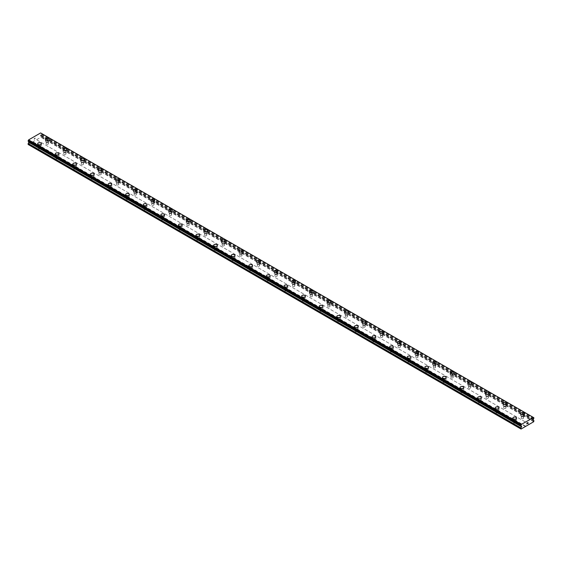 <?xml version="1.0" encoding="UTF-8"?>
<svg xmlns="http://www.w3.org/2000/svg" width="562" height="562" viewBox="0 0 562 562"><rect width="100%" height="100%" fill="white"/><g stroke="black" fill="none" stroke-linecap="round" stroke-linejoin="round"><path stroke-width="0.42" stroke-dasharray="2.81 2.11" d="M46.491 144.188A1.117 0.646 0 0 0 47.714 144.329A1.117 0.646 0 0 0 48.402 143.732A1.117 0.646 0 0 0 48.072 143.275A1.117 0.646 0 0 0 46.857 143.134A1.117 0.646 0 0 0 46.161 143.732A1.117 0.646 0 0 0 46.491 144.188M46.491 141.877A1.117 0.646 0 0 0 47.714 142.017A1.117 0.646 0 0 0 48.402 141.42A1.117 0.646 0 0 0 48.072 140.957A1.117 0.646 0 0 0 46.857 140.823A1.117 0.646 0 0 0 46.161 141.42A1.117 0.646 0 0 0 46.491 141.877M49.147 139.271L49.147 139.264A1.869 1.075 180 0 1 49.147 139.271A1.869 1.075 180 0 1 47.995 140.261A1.869 1.075 180 0 1 45.965 140.029A1.869 1.075 180 0 1 45.417 139.271A1.869 1.075 180 0 1 45.417 139.264L45.417 139.264M64.089 154.353A1.117 0.646 0 0 0 65.311 154.494A1.117 0.646 0 0 0 66 153.897A1.117 0.646 0 0 0 65.677 153.44A1.117 0.646 0 0 0 64.454 153.3A1.117 0.646 0 0 0 63.759 153.897A1.117 0.646 0 0 0 64.089 154.353M64.089 152.035A1.117 0.646 0 0 0 65.311 152.176A1.117 0.646 0 0 0 66 151.578A1.117 0.646 0 0 0 65.677 151.122A1.117 0.646 0 0 0 64.454 150.981A1.117 0.646 0 0 0 63.759 151.578A1.117 0.646 0 0 0 64.089 152.035M66.752 149.429L66.752 149.429A1.869 1.075 180 0 1 65.599 150.426A1.869 1.075 180 0 1 63.562 150.187A1.869 1.075 180 0 1 63.014 149.429L63.014 149.422M81.687 164.511A1.117 0.646 0 0 0 82.909 164.652A1.117 0.646 0 0 0 83.605 164.055A1.117 0.646 0 0 0 83.274 163.598A1.117 0.646 0 0 0 82.052 163.458A1.117 0.646 0 0 0 81.364 164.055A1.117 0.646 0 0 0 81.687 164.511M81.687 162.193A1.117 0.646 0 0 0 82.909 162.334A1.117 0.646 0 0 0 83.605 161.737A1.117 0.646 0 0 0 83.274 161.28A1.117 0.646 0 0 0 82.052 161.139A1.117 0.646 0 0 0 81.364 161.737A1.117 0.646 0 0 0 81.687 162.193M84.349 159.587L84.349 159.587A1.869 1.075 180 0 1 83.197 160.584A1.869 1.075 180 0 1 81.16 160.353A1.869 1.075 180 0 1 80.612 159.587L80.612 159.587M99.291 174.677A1.117 0.646 0 0 0 100.507 174.817A1.117 0.646 0 0 0 101.202 174.213A1.117 0.646 0 0 0 100.872 173.756A1.117 0.646 0 0 0 99.65 173.616A1.117 0.646 0 0 0 98.961 174.213A1.117 0.646 0 0 0 99.291 174.677M99.291 172.358A1.117 0.646 0 0 0 100.507 172.499A1.117 0.646 0 0 0 101.202 171.902A1.117 0.646 0 0 0 100.872 171.445A1.117 0.646 0 0 0 99.65 171.305A1.117 0.646 0 0 0 98.961 171.902A1.117 0.646 0 0 0 99.291 172.358M101.947 169.752L101.947 169.745A1.869 1.075 180 0 1 101.947 169.752A1.869 1.075 180 0 1 100.795 170.743A1.869 1.075 180 0 1 98.757 170.511A1.869 1.075 180 0 1 98.217 169.752A1.869 1.075 180 0 1 98.217 169.745L98.217 169.745M116.889 184.835A1.117 0.646 0 0 0 118.111 184.975A1.117 0.646 0 0 0 118.8 184.378A1.117 0.646 0 0 0 118.47 183.922A1.117 0.646 0 0 0 117.254 183.781A1.117 0.646 0 0 0 116.559 184.378A1.117 0.646 0 0 0 116.889 184.835M116.889 182.517A1.117 0.646 0 0 0 118.111 182.657A1.117 0.646 0 0 0 118.8 182.06A1.117 0.646 0 0 0 118.47 181.603A1.117 0.646 0 0 0 117.254 181.463A1.117 0.646 0 0 0 116.559 182.06A1.117 0.646 0 0 0 116.889 182.517M119.544 179.91L119.544 179.91A1.869 1.075 180 0 1 118.392 180.908A1.869 1.075 180 0 1 116.362 180.676A1.869 1.075 180 0 1 115.814 179.91L115.814 179.903M134.487 194.993A1.117 0.646 0 0 0 135.709 195.133A1.117 0.646 0 0 0 136.397 194.536A1.117 0.646 0 0 0 136.074 194.08A1.117 0.646 0 0 0 134.852 193.939A1.117 0.646 0 0 0 134.156 194.536A1.117 0.646 0 0 0 134.487 194.993M134.487 192.682A1.117 0.646 0 0 0 135.709 192.822A1.117 0.646 0 0 0 136.397 192.218A1.117 0.646 0 0 0 136.074 191.761A1.117 0.646 0 0 0 134.852 191.621A1.117 0.646 0 0 0 134.156 192.218A1.117 0.646 0 0 0 134.487 192.682M137.149 190.068L137.149 190.068A1.869 1.075 180 0 1 135.99 191.066A1.869 1.075 180 0 1 133.96 190.834A1.869 1.075 180 0 1 133.412 190.068L133.412 190.068M152.084 205.158A1.117 0.646 0 0 0 153.307 205.299A1.117 0.646 0 0 0 153.995 204.701A1.117 0.646 0 0 0 153.672 204.245A1.117 0.646 0 0 0 152.45 204.104A1.117 0.646 0 0 0 151.761 204.701A1.117 0.646 0 0 0 152.084 205.158M152.084 202.84A1.117 0.646 0 0 0 153.307 202.98A1.117 0.646 0 0 0 153.995 202.383A1.117 0.646 0 0 0 153.672 201.927A1.117 0.646 0 0 0 152.45 201.786A1.117 0.646 0 0 0 151.761 202.383A1.117 0.646 0 0 0 152.084 202.84M154.747 200.234L154.747 200.227A1.869 1.075 180 0 1 154.747 200.234A1.869 1.075 180 0 1 153.595 201.231A1.869 1.075 180 0 1 151.557 200.992A1.869 1.075 180 0 1 151.009 200.234A1.869 1.075 180 0 1 151.009 200.227L151.009 200.234M169.682 215.316A1.117 0.646 0 0 0 170.904 215.457A1.117 0.646 0 0 0 171.6 214.86A1.117 0.646 0 0 0 171.27 214.403A1.117 0.646 0 0 0 170.047 214.263A1.117 0.646 0 0 0 169.359 214.86A1.117 0.646 0 0 0 169.682 215.316M169.682 212.998A1.117 0.646 0 0 0 170.904 213.138A1.117 0.646 0 0 0 171.6 212.541A1.117 0.646 0 0 0 171.27 212.085A1.117 0.646 0 0 0 170.047 211.944A1.117 0.646 0 0 0 169.359 212.541A1.117 0.646 0 0 0 169.682 212.998M172.344 210.392L172.344 210.392A1.869 1.075 180 0 1 171.192 211.389A1.869 1.075 180 0 1 169.155 211.157A1.869 1.075 180 0 1 168.614 210.392L168.614 210.392M187.287 225.474A1.117 0.646 0 0 0 188.502 225.615A1.117 0.646 0 0 0 189.197 225.018A1.117 0.646 0 0 0 188.867 224.561A1.117 0.646 0 0 0 187.645 224.421A1.117 0.646 0 0 0 186.956 225.018A1.117 0.646 0 0 0 187.287 225.474M187.287 223.163A1.117 0.646 0 0 0 188.502 223.304A1.117 0.646 0 0 0 189.197 222.707A1.117 0.646 0 0 0 188.867 222.243A1.117 0.646 0 0 0 187.645 222.109A1.117 0.646 0 0 0 186.956 222.707A1.117 0.646 0 0 0 187.287 223.163M189.942 220.557L189.942 220.55A1.869 1.075 180 0 1 189.942 220.557A1.869 1.075 180 0 1 188.79 221.547A1.869 1.075 180 0 1 186.76 221.316A1.869 1.075 180 0 1 186.212 220.557A1.869 1.075 180 0 1 186.212 220.55L186.212 220.55M204.884 235.64A1.117 0.646 0 0 0 206.106 235.78A1.117 0.646 0 0 0 206.795 235.183A1.117 0.646 0 0 0 206.465 234.726A1.117 0.646 0 0 0 205.249 234.586A1.117 0.646 0 0 0 204.554 235.183A1.117 0.646 0 0 0 204.884 235.64M204.884 233.321A1.117 0.646 0 0 0 206.106 233.462A1.117 0.646 0 0 0 206.795 232.865A1.117 0.646 0 0 0 206.465 232.408A1.117 0.646 0 0 0 205.249 232.268A1.117 0.646 0 0 0 204.554 232.865A1.117 0.646 0 0 0 204.884 233.321M207.54 230.715L207.54 230.715A1.869 1.075 180 0 1 206.387 231.713A1.869 1.075 180 0 1 204.357 231.474A1.869 1.075 180 0 1 203.809 230.715L203.809 230.708M222.482 245.798A1.117 0.646 0 0 0 223.704 245.938A1.117 0.646 0 0 0 224.393 245.341A1.117 0.646 0 0 0 224.069 244.884A1.117 0.646 0 0 0 222.847 244.744A1.117 0.646 0 0 0 222.152 245.341A1.117 0.646 0 0 0 222.482 245.798M222.482 243.479A1.117 0.646 0 0 0 223.704 243.62A1.117 0.646 0 0 0 224.393 243.023A1.117 0.646 0 0 0 224.069 242.566A1.117 0.646 0 0 0 222.847 242.426A1.117 0.646 0 0 0 222.152 243.023A1.117 0.646 0 0 0 222.482 243.479M225.144 240.873L225.144 240.873A1.869 1.075 180 0 1 223.992 241.871A1.869 1.075 180 0 1 221.955 241.639A1.869 1.075 180 0 1 221.407 240.873L221.407 240.873M240.079 255.963A1.117 0.646 0 0 0 241.302 256.103A1.117 0.646 0 0 0 241.997 255.499A1.117 0.646 0 0 0 241.667 255.043A1.117 0.646 0 0 0 240.445 254.902A1.117 0.646 0 0 0 239.756 255.499A1.117 0.646 0 0 0 240.079 255.963M240.079 253.645A1.117 0.646 0 0 0 241.302 253.785A1.117 0.646 0 0 0 241.997 253.188A1.117 0.646 0 0 0 241.667 252.731A1.117 0.646 0 0 0 240.445 252.591A1.117 0.646 0 0 0 239.756 253.188A1.117 0.646 0 0 0 240.079 253.645M242.742 251.038L242.742 251.031A1.869 1.075 180 0 1 242.742 251.038A1.869 1.075 180 0 1 241.59 252.029A1.869 1.075 180 0 1 239.553 251.797A1.869 1.075 180 0 1 239.005 251.038A1.869 1.075 180 0 1 239.005 251.031L239.005 251.031M257.684 266.121A1.117 0.646 0 0 0 258.899 266.262A1.117 0.646 0 0 0 259.595 265.664A1.117 0.646 0 0 0 259.265 265.208A1.117 0.646 0 0 0 258.042 265.067A1.117 0.646 0 0 0 257.354 265.664A1.117 0.646 0 0 0 257.684 266.121M257.684 263.803A1.117 0.646 0 0 0 258.899 263.943A1.117 0.646 0 0 0 259.595 263.346A1.117 0.646 0 0 0 259.265 262.89A1.117 0.646 0 0 0 258.042 262.749A1.117 0.646 0 0 0 257.354 263.346A1.117 0.646 0 0 0 257.684 263.803M260.339 261.197L260.339 261.197A1.869 1.075 180 0 1 259.187 262.194A1.869 1.075 180 0 1 257.15 261.962A1.869 1.075 180 0 1 256.609 261.197L256.609 261.19M275.282 276.279A1.117 0.646 0 0 0 276.504 276.42A1.117 0.646 0 0 0 277.192 275.823A1.117 0.646 0 0 0 276.862 275.366A1.117 0.646 0 0 0 275.647 275.225A1.117 0.646 0 0 0 274.951 275.823A1.117 0.646 0 0 0 275.282 276.279M275.282 273.968A1.117 0.646 0 0 0 276.504 274.108A1.117 0.646 0 0 0 277.192 273.504A1.117 0.646 0 0 0 276.862 273.048A1.117 0.646 0 0 0 275.647 272.907A1.117 0.646 0 0 0 274.951 273.504A1.117 0.646 0 0 0 275.282 273.968M277.937 271.355L277.937 271.355A1.869 1.075 180 0 1 276.785 272.352A1.869 1.075 180 0 1 274.755 272.12A1.869 1.075 180 0 1 274.207 271.355L274.207 271.355M292.879 286.444A1.117 0.646 0 0 0 294.102 286.585A1.117 0.646 0 0 0 294.79 285.988A1.117 0.646 0 0 0 294.46 285.531A1.117 0.646 0 0 0 293.245 285.391A1.117 0.646 0 0 0 292.549 285.988A1.117 0.646 0 0 0 292.879 286.444M292.879 284.126A1.117 0.646 0 0 0 294.102 284.267A1.117 0.646 0 0 0 294.79 283.67A1.117 0.646 0 0 0 294.46 283.213A1.117 0.646 0 0 0 293.245 283.072A1.117 0.646 0 0 0 292.549 283.67A1.117 0.646 0 0 0 292.879 284.126M295.535 281.52L295.535 281.513A1.869 1.075 180 0 1 295.535 281.52A1.869 1.075 180 0 1 294.383 282.517A1.869 1.075 180 0 1 292.352 282.279A1.869 1.075 180 0 1 291.804 281.52A1.869 1.075 180 0 1 291.804 281.513L291.804 281.513M310.477 296.603A1.117 0.646 0 0 0 311.699 296.743A1.117 0.646 0 0 0 312.388 296.146A1.117 0.646 0 0 0 312.065 295.689A1.117 0.646 0 0 0 310.842 295.549A1.117 0.646 0 0 0 310.154 296.146A1.117 0.646 0 0 0 310.477 296.603M310.477 294.284A1.117 0.646 0 0 0 311.699 294.425A1.117 0.646 0 0 0 312.388 293.828A1.117 0.646 0 0 0 312.065 293.371A1.117 0.646 0 0 0 310.842 293.231A1.117 0.646 0 0 0 310.154 293.828A1.117 0.646 0 0 0 310.477 294.284M313.139 291.678L313.139 291.678A1.869 1.075 180 0 1 311.987 292.676A1.869 1.075 180 0 1 309.95 292.444A1.869 1.075 180 0 1 309.402 291.678L309.402 291.678M328.075 306.761A1.117 0.646 0 0 0 329.297 306.901A1.117 0.646 0 0 0 329.992 306.304A1.117 0.646 0 0 0 329.662 305.847A1.117 0.646 0 0 0 328.44 305.707A1.117 0.646 0 0 0 327.751 306.304A1.117 0.646 0 0 0 328.075 306.761M328.075 304.449A1.117 0.646 0 0 0 329.297 304.59A1.117 0.646 0 0 0 329.992 303.993A1.117 0.646 0 0 0 329.662 303.529A1.117 0.646 0 0 0 328.44 303.396A1.117 0.646 0 0 0 327.751 303.993A1.117 0.646 0 0 0 328.075 304.449M330.737 301.843L330.737 301.836A1.869 1.075 180 0 1 330.737 301.843A1.869 1.075 180 0 1 329.585 302.834A1.869 1.075 180 0 1 327.548 302.602A1.869 1.075 180 0 1 327 301.843A1.869 1.075 180 0 1 327 301.836L327 301.836M345.679 316.926A1.117 0.646 0 0 0 346.894 317.066A1.117 0.646 0 0 0 347.59 316.469A1.117 0.646 0 0 0 347.26 316.013A1.117 0.646 0 0 0 346.037 315.872A1.117 0.646 0 0 0 345.349 316.469A1.117 0.646 0 0 0 345.679 316.926M345.679 314.608A1.117 0.646 0 0 0 346.894 314.748A1.117 0.646 0 0 0 347.59 314.151A1.117 0.646 0 0 0 347.26 313.694A1.117 0.646 0 0 0 346.037 313.554A1.117 0.646 0 0 0 345.349 314.151A1.117 0.646 0 0 0 345.679 314.608M348.335 311.994L348.335 312.001A1.869 1.075 180 0 1 347.183 312.999A1.869 1.075 180 0 1 345.152 312.76A1.869 1.075 180 0 1 344.604 312.001L344.604 311.994M363.277 327.084A1.117 0.646 0 0 0 364.499 327.225A1.117 0.646 0 0 0 365.188 326.627A1.117 0.646 0 0 0 364.857 326.171A1.117 0.646 0 0 0 363.642 326.03A1.117 0.646 0 0 0 362.947 326.627A1.117 0.646 0 0 0 363.277 327.084M363.277 324.766A1.117 0.646 0 0 0 364.499 324.906A1.117 0.646 0 0 0 365.188 324.309A1.117 0.646 0 0 0 364.857 323.853A1.117 0.646 0 0 0 363.642 323.712A1.117 0.646 0 0 0 362.947 324.309A1.117 0.646 0 0 0 363.277 324.766M365.932 322.159L365.932 322.159A1.869 1.075 180 0 1 364.78 323.157A1.869 1.075 180 0 1 362.75 322.925A1.869 1.075 180 0 1 362.202 322.159L362.202 322.159M380.874 337.249A1.117 0.646 0 0 0 382.097 337.39A1.117 0.646 0 0 0 382.785 336.786A1.117 0.646 0 0 0 382.462 336.329A1.117 0.646 0 0 0 381.24 336.188A1.117 0.646 0 0 0 380.544 336.786A1.117 0.646 0 0 0 380.874 337.249M380.874 334.931A1.117 0.646 0 0 0 382.097 335.071A1.117 0.646 0 0 0 382.785 334.474A1.117 0.646 0 0 0 382.462 334.018A1.117 0.646 0 0 0 381.24 333.877A1.117 0.646 0 0 0 380.544 334.474A1.117 0.646 0 0 0 380.874 334.931M383.537 332.325L383.537 332.318A1.869 1.075 180 0 1 383.537 332.325A1.869 1.075 180 0 1 382.385 333.315A1.869 1.075 180 0 1 380.348 333.083A1.869 1.075 180 0 1 379.8 332.325A1.869 1.075 180 0 1 379.8 332.318L379.8 332.318M398.472 347.407A1.117 0.646 0 0 0 399.694 347.548A1.117 0.646 0 0 0 400.39 346.951A1.117 0.646 0 0 0 400.06 346.494A1.117 0.646 0 0 0 398.837 346.354A1.117 0.646 0 0 0 398.149 346.951A1.117 0.646 0 0 0 398.472 347.407M398.472 345.089A1.117 0.646 0 0 0 399.694 345.23A1.117 0.646 0 0 0 400.39 344.632A1.117 0.646 0 0 0 400.06 344.176A1.117 0.646 0 0 0 398.837 344.035A1.117 0.646 0 0 0 398.149 344.632A1.117 0.646 0 0 0 398.472 345.089M401.135 342.483L401.135 342.483A1.869 1.075 180 0 1 399.982 343.48A1.869 1.075 180 0 1 397.945 343.249A1.869 1.075 180 0 1 397.397 342.483L397.397 342.476M416.077 357.565A1.117 0.646 0 0 0 417.292 357.706A1.117 0.646 0 0 0 417.988 357.109A1.117 0.646 0 0 0 417.657 356.652A1.117 0.646 0 0 0 416.435 356.512A1.117 0.646 0 0 0 415.747 357.109A1.117 0.646 0 0 0 416.077 357.565M416.077 355.254A1.117 0.646 0 0 0 417.292 355.395A1.117 0.646 0 0 0 417.988 354.791A1.117 0.646 0 0 0 417.657 354.334A1.117 0.646 0 0 0 416.435 354.193A1.117 0.646 0 0 0 415.747 354.791A1.117 0.646 0 0 0 416.077 355.254M418.732 352.641L418.732 352.641A1.869 1.075 180 0 1 417.58 353.638A1.869 1.075 180 0 1 415.543 353.407A1.869 1.075 180 0 1 415.002 352.641L415.002 352.641M433.674 367.731A1.117 0.646 0 0 0 434.897 367.871A1.117 0.646 0 0 0 435.585 367.274A1.117 0.646 0 0 0 435.255 366.817A1.117 0.646 0 0 0 434.033 366.677A1.117 0.646 0 0 0 433.344 367.274A1.117 0.646 0 0 0 433.674 367.731M433.674 365.412A1.117 0.646 0 0 0 434.897 365.553A1.117 0.646 0 0 0 435.585 364.956A1.117 0.646 0 0 0 435.255 364.499A1.117 0.646 0 0 0 434.033 364.359A1.117 0.646 0 0 0 433.344 364.956A1.117 0.646 0 0 0 433.674 365.412M436.33 362.806L436.33 362.799A1.869 1.075 180 0 1 436.33 362.806A1.869 1.075 180 0 1 435.178 363.804A1.869 1.075 180 0 1 433.147 363.565A1.869 1.075 180 0 1 432.599 362.806A1.869 1.075 180 0 1 432.599 362.799L432.599 362.799M451.272 377.889A1.117 0.646 0 0 0 452.494 378.029A1.117 0.646 0 0 0 453.183 377.432A1.117 0.646 0 0 0 452.853 376.976A1.117 0.646 0 0 0 451.637 376.835A1.117 0.646 0 0 0 450.942 377.432A1.117 0.646 0 0 0 451.272 377.889M451.272 375.571A1.117 0.646 0 0 0 452.494 375.711A1.117 0.646 0 0 0 453.183 375.114A1.117 0.646 0 0 0 452.853 374.657A1.117 0.646 0 0 0 451.637 374.517A1.117 0.646 0 0 0 450.942 375.114A1.117 0.646 0 0 0 451.272 375.571M453.927 372.964L453.927 372.964A1.869 1.075 180 0 1 452.775 373.962A1.869 1.075 180 0 1 450.745 373.73A1.869 1.075 180 0 1 450.197 372.964L450.197 372.964M468.87 388.047A1.117 0.646 0 0 0 470.092 388.187A1.117 0.646 0 0 0 470.78 387.59A1.117 0.646 0 0 0 470.457 387.134A1.117 0.646 0 0 0 469.235 386.993A1.117 0.646 0 0 0 468.546 387.59A1.117 0.646 0 0 0 468.87 388.047M468.87 385.736A1.117 0.646 0 0 0 470.092 385.876A1.117 0.646 0 0 0 470.78 385.279A1.117 0.646 0 0 0 470.457 384.815A1.117 0.646 0 0 0 469.235 384.682A1.117 0.646 0 0 0 468.546 385.279A1.117 0.646 0 0 0 468.87 385.736M471.532 383.129L471.532 383.122A1.869 1.075 180 0 1 471.532 383.129A1.869 1.075 180 0 1 470.38 384.12A1.869 1.075 180 0 1 468.343 383.888A1.869 1.075 180 0 1 467.795 383.129A1.869 1.075 180 0 1 467.795 383.122L467.795 383.129M486.467 398.212A1.117 0.646 0 0 0 487.69 398.353A1.117 0.646 0 0 0 488.385 397.756A1.117 0.646 0 0 0 488.055 397.299A1.117 0.646 0 0 0 486.832 397.158A1.117 0.646 0 0 0 486.144 397.756A1.117 0.646 0 0 0 486.467 398.212M486.467 395.894A1.117 0.646 0 0 0 487.69 396.034A1.117 0.646 0 0 0 488.385 395.437A1.117 0.646 0 0 0 488.055 394.981A1.117 0.646 0 0 0 486.832 394.84A1.117 0.646 0 0 0 486.144 395.437A1.117 0.646 0 0 0 486.467 395.894M489.13 393.288L489.13 393.288A1.869 1.075 180 0 1 487.978 394.285A1.869 1.075 180 0 1 485.94 394.046A1.869 1.075 180 0 1 485.392 393.288L485.392 393.281M504.072 408.37A1.117 0.646 0 0 0 505.287 408.511A1.117 0.646 0 0 0 505.983 407.914A1.117 0.646 0 0 0 505.652 407.457A1.117 0.646 0 0 0 504.43 407.317A1.117 0.646 0 0 0 503.742 407.914A1.117 0.646 0 0 0 504.072 408.37M504.072 406.052A1.117 0.646 0 0 0 505.287 406.193A1.117 0.646 0 0 0 505.983 405.595A1.117 0.646 0 0 0 505.652 405.139A1.117 0.646 0 0 0 504.43 404.998A1.117 0.646 0 0 0 503.742 405.595A1.117 0.646 0 0 0 504.072 406.052M506.727 403.446L506.727 403.446A1.869 1.075 180 0 1 505.575 404.443A1.869 1.075 180 0 1 503.538 404.211A1.869 1.075 180 0 1 502.997 403.446L502.997 403.446M521.669 418.535A1.117 0.646 0 0 0 522.892 418.676A1.117 0.646 0 0 0 523.58 418.072A1.117 0.646 0 0 0 523.25 417.615A1.117 0.646 0 0 0 522.035 417.475A1.117 0.646 0 0 0 521.339 418.072A1.117 0.646 0 0 0 521.669 418.535M521.669 416.217A1.117 0.646 0 0 0 522.892 416.358A1.117 0.646 0 0 0 523.58 415.761A1.117 0.646 0 0 0 523.25 415.304A1.117 0.646 0 0 0 522.035 415.163A1.117 0.646 0 0 0 521.339 415.761A1.117 0.646 0 0 0 521.669 416.217M524.325 413.611L524.325 413.604A1.869 1.075 180 0 1 524.325 413.611A1.869 1.075 180 0 1 523.173 414.601A1.869 1.075 180 0 1 521.143 414.37A1.869 1.075 180 0 1 520.595 413.611A1.869 1.075 180 0 1 520.595 413.604L520.595 413.604M38.75 148.663A1.117 0.646 0 0 0 39.965 148.804A1.117 0.646 0 0 0 40.661 148.206A1.117 0.646 0 0 0 40.331 147.75A1.117 0.646 0 0 0 39.108 147.609A1.117 0.646 0 0 0 38.42 148.206A1.117 0.646 0 0 0 38.75 148.663M38.75 146.345A1.117 0.646 0 0 0 39.965 146.485A1.117 0.646 0 0 0 40.661 145.888A1.117 0.646 0 0 0 40.331 145.432A1.117 0.646 0 0 0 39.108 145.291A1.117 0.646 0 0 0 38.42 145.888A1.117 0.646 0 0 0 38.75 146.345M41.405 143.739L41.405 143.739A1.869 1.075 180 0 1 40.253 144.736A1.869 1.075 180 0 1 38.223 144.497A1.869 1.075 180 0 1 37.675 143.739L37.675 143.732M56.348 158.821A1.117 0.646 0 0 0 57.57 158.962A1.117 0.646 0 0 0 58.258 158.365A1.117 0.646 0 0 0 57.928 157.908A1.117 0.646 0 0 0 56.713 157.767A1.117 0.646 0 0 0 56.017 158.365A1.117 0.646 0 0 0 56.348 158.821M56.348 156.503A1.117 0.646 0 0 0 57.57 156.643A1.117 0.646 0 0 0 58.258 156.046A1.117 0.646 0 0 0 57.928 155.59A1.117 0.646 0 0 0 56.713 155.449A1.117 0.646 0 0 0 56.017 156.046A1.117 0.646 0 0 0 56.348 156.503M59.003 153.897L59.003 153.897A1.869 1.075 180 0 1 57.851 154.894A1.869 1.075 180 0 1 55.821 154.662A1.869 1.075 180 0 1 55.273 153.897L55.273 153.897M73.945 168.986A1.117 0.646 0 0 0 75.168 169.127A1.117 0.646 0 0 0 75.856 168.53A1.117 0.646 0 0 0 75.533 168.066A1.117 0.646 0 0 0 74.31 167.926A1.117 0.646 0 0 0 73.615 168.53A1.117 0.646 0 0 0 73.945 168.986M73.945 166.668A1.117 0.646 0 0 0 75.168 166.809A1.117 0.646 0 0 0 75.856 166.212A1.117 0.646 0 0 0 75.533 165.755A1.117 0.646 0 0 0 74.31 165.614A1.117 0.646 0 0 0 73.615 166.212A1.117 0.646 0 0 0 73.945 166.668M76.608 164.062L76.608 164.055A1.869 1.075 180 0 1 76.608 164.062A1.869 1.075 180 0 1 75.456 165.052A1.869 1.075 180 0 1 73.418 164.821A1.869 1.075 180 0 1 72.87 164.062A1.869 1.075 180 0 1 72.87 164.055L72.87 164.055M91.543 179.145A1.117 0.646 0 0 0 92.765 179.285A1.117 0.646 0 0 0 93.454 178.688A1.117 0.646 0 0 0 93.13 178.231A1.117 0.646 0 0 0 91.908 178.091A1.117 0.646 0 0 0 91.22 178.688A1.117 0.646 0 0 0 91.543 179.145M91.543 176.826A1.117 0.646 0 0 0 92.765 176.967A1.117 0.646 0 0 0 93.454 176.37A1.117 0.646 0 0 0 93.13 175.913A1.117 0.646 0 0 0 91.908 175.773A1.117 0.646 0 0 0 91.22 176.37A1.117 0.646 0 0 0 91.543 176.826M94.205 174.22L94.205 174.22A1.869 1.075 180 0 1 93.053 175.218A1.869 1.075 180 0 1 91.016 174.986A1.869 1.075 180 0 1 90.468 174.22L90.468 174.213M109.147 189.303A1.117 0.646 0 0 0 110.363 189.443A1.117 0.646 0 0 0 111.058 188.846A1.117 0.646 0 0 0 110.728 188.389A1.117 0.646 0 0 0 109.506 188.249A1.117 0.646 0 0 0 108.817 188.846A1.117 0.646 0 0 0 109.147 189.303M109.147 186.991A1.117 0.646 0 0 0 110.363 187.132A1.117 0.646 0 0 0 111.058 186.528A1.117 0.646 0 0 0 110.728 186.071A1.117 0.646 0 0 0 109.506 185.931A1.117 0.646 0 0 0 108.817 186.528A1.117 0.646 0 0 0 109.147 186.991M111.803 184.378L111.803 184.378A1.869 1.075 180 0 1 110.651 185.376A1.869 1.075 180 0 1 108.614 185.144A1.869 1.075 180 0 1 108.073 184.378L108.073 184.378M126.745 199.468A1.117 0.646 0 0 0 127.967 199.608A1.117 0.646 0 0 0 128.656 199.011A1.117 0.646 0 0 0 128.326 198.555A1.117 0.646 0 0 0 127.103 198.414A1.117 0.646 0 0 0 126.415 199.011A1.117 0.646 0 0 0 126.745 199.468M126.745 197.15A1.117 0.646 0 0 0 127.967 197.29A1.117 0.646 0 0 0 128.656 196.693A1.117 0.646 0 0 0 128.326 196.236A1.117 0.646 0 0 0 127.103 196.096A1.117 0.646 0 0 0 126.415 196.693A1.117 0.646 0 0 0 126.745 197.15M129.4 194.536L129.4 194.543A1.869 1.075 180 0 1 128.248 195.541A1.869 1.075 180 0 1 126.218 195.302A1.869 1.075 180 0 1 125.67 194.543L125.67 194.536M144.343 209.626A1.117 0.646 0 0 0 145.565 209.767A1.117 0.646 0 0 0 146.253 209.169A1.117 0.646 0 0 0 145.923 208.713A1.117 0.646 0 0 0 144.708 208.572A1.117 0.646 0 0 0 144.012 209.169A1.117 0.646 0 0 0 144.343 209.626M144.343 207.308A1.117 0.646 0 0 0 145.565 207.448A1.117 0.646 0 0 0 146.253 206.851A1.117 0.646 0 0 0 145.923 206.395A1.117 0.646 0 0 0 144.708 206.254A1.117 0.646 0 0 0 144.012 206.851A1.117 0.646 0 0 0 144.343 207.308M146.998 204.701L146.998 204.701A1.869 1.075 180 0 1 145.846 205.699A1.869 1.075 180 0 1 143.816 205.467A1.869 1.075 180 0 1 143.268 204.701L143.268 204.701M161.94 219.784A1.117 0.646 0 0 0 163.163 219.925A1.117 0.646 0 0 0 163.851 219.328A1.117 0.646 0 0 0 163.528 218.871A1.117 0.646 0 0 0 162.306 218.73A1.117 0.646 0 0 0 161.61 219.328A1.117 0.646 0 0 0 161.94 219.784M161.94 217.473A1.117 0.646 0 0 0 163.163 217.613A1.117 0.646 0 0 0 163.851 217.016A1.117 0.646 0 0 0 163.528 216.56A1.117 0.646 0 0 0 162.306 216.419A1.117 0.646 0 0 0 161.61 217.016A1.117 0.646 0 0 0 161.94 217.473M164.603 214.867L164.603 214.86A1.869 1.075 180 0 1 164.603 214.867A1.869 1.075 180 0 1 163.451 215.857A1.869 1.075 180 0 1 161.413 215.625A1.869 1.075 180 0 1 160.865 214.867A1.869 1.075 180 0 1 160.865 214.86L160.865 214.86M179.538 229.949A1.117 0.646 0 0 0 180.76 230.09A1.117 0.646 0 0 0 181.456 229.493A1.117 0.646 0 0 0 181.126 229.036A1.117 0.646 0 0 0 179.903 228.896A1.117 0.646 0 0 0 179.215 229.493A1.117 0.646 0 0 0 179.538 229.949M179.538 227.631A1.117 0.646 0 0 0 180.76 227.772A1.117 0.646 0 0 0 181.456 227.174A1.117 0.646 0 0 0 181.126 226.718A1.117 0.646 0 0 0 179.903 226.577A1.117 0.646 0 0 0 179.215 227.174A1.117 0.646 0 0 0 179.538 227.631M182.2 225.025L182.2 225.025A1.869 1.075 180 0 1 181.048 226.022A1.869 1.075 180 0 1 179.011 225.783A1.869 1.075 180 0 1 178.463 225.025L178.463 225.018M197.143 240.107A1.117 0.646 0 0 0 198.358 240.248A1.117 0.646 0 0 0 199.053 239.651A1.117 0.646 0 0 0 198.723 239.194A1.117 0.646 0 0 0 197.501 239.054A1.117 0.646 0 0 0 196.812 239.651A1.117 0.646 0 0 0 197.143 240.107M197.143 237.789A1.117 0.646 0 0 0 198.358 237.93A1.117 0.646 0 0 0 199.053 237.333A1.117 0.646 0 0 0 198.723 236.876A1.117 0.646 0 0 0 197.501 236.735A1.117 0.646 0 0 0 196.812 237.333A1.117 0.646 0 0 0 197.143 237.789M199.798 235.183L199.798 235.183A1.869 1.075 180 0 1 198.646 236.18A1.869 1.075 180 0 1 196.609 235.949A1.869 1.075 180 0 1 196.068 235.183L196.068 235.183M214.74 250.273A1.117 0.646 0 0 0 215.963 250.413A1.117 0.646 0 0 0 216.651 249.816A1.117 0.646 0 0 0 216.321 249.352A1.117 0.646 0 0 0 215.106 249.212A1.117 0.646 0 0 0 214.41 249.816A1.117 0.646 0 0 0 214.74 250.273M214.74 247.954A1.117 0.646 0 0 0 215.963 248.095A1.117 0.646 0 0 0 216.651 247.498A1.117 0.646 0 0 0 216.321 247.041A1.117 0.646 0 0 0 215.106 246.901A1.117 0.646 0 0 0 214.41 247.498A1.117 0.646 0 0 0 214.74 247.954M217.396 245.348L217.396 245.341A1.869 1.075 180 0 1 217.396 245.348A1.869 1.075 180 0 1 216.244 246.339A1.869 1.075 180 0 1 214.213 246.107A1.869 1.075 180 0 1 213.665 245.348A1.869 1.075 180 0 1 213.665 245.341L213.665 245.341M232.338 260.431A1.117 0.646 0 0 0 233.56 260.571A1.117 0.646 0 0 0 234.249 259.974A1.117 0.646 0 0 0 233.925 259.518A1.117 0.646 0 0 0 232.703 259.377A1.117 0.646 0 0 0 232.008 259.974A1.117 0.646 0 0 0 232.338 260.431M232.338 258.113A1.117 0.646 0 0 0 233.56 258.253A1.117 0.646 0 0 0 234.249 257.656A1.117 0.646 0 0 0 233.925 257.199A1.117 0.646 0 0 0 232.703 257.059A1.117 0.646 0 0 0 232.008 257.656A1.117 0.646 0 0 0 232.338 258.113M235 255.506L235 255.506A1.869 1.075 180 0 1 233.841 256.504A1.869 1.075 180 0 1 231.811 256.272A1.869 1.075 180 0 1 231.263 255.506L231.263 255.499M249.935 270.589A1.117 0.646 0 0 0 251.158 270.729A1.117 0.646 0 0 0 251.846 270.132A1.117 0.646 0 0 0 251.523 269.676A1.117 0.646 0 0 0 250.301 269.535A1.117 0.646 0 0 0 249.612 270.132A1.117 0.646 0 0 0 249.935 270.589M249.935 268.278A1.117 0.646 0 0 0 251.158 268.418A1.117 0.646 0 0 0 251.846 267.814A1.117 0.646 0 0 0 251.523 267.357A1.117 0.646 0 0 0 250.301 267.217A1.117 0.646 0 0 0 249.612 267.814A1.117 0.646 0 0 0 249.935 268.278M252.598 265.664L252.598 265.664A1.869 1.075 180 0 1 251.446 266.662A1.869 1.075 180 0 1 249.409 266.43A1.869 1.075 180 0 1 248.861 265.664L248.861 265.664M267.54 280.754A1.117 0.646 0 0 0 268.755 280.895A1.117 0.646 0 0 0 269.451 280.298A1.117 0.646 0 0 0 269.121 279.841A1.117 0.646 0 0 0 267.898 279.7A1.117 0.646 0 0 0 267.21 280.298A1.117 0.646 0 0 0 267.54 280.754M267.54 278.436A1.117 0.646 0 0 0 268.755 278.576A1.117 0.646 0 0 0 269.451 277.979A1.117 0.646 0 0 0 269.121 277.523A1.117 0.646 0 0 0 267.898 277.382A1.117 0.646 0 0 0 267.21 277.979A1.117 0.646 0 0 0 267.54 278.436M270.196 275.83L270.196 275.83A1.869 1.075 180 0 1 269.043 276.827A1.869 1.075 180 0 1 267.006 276.588A1.869 1.075 180 0 1 266.465 275.83L266.465 275.823M285.138 290.912A1.117 0.646 0 0 0 286.353 291.053A1.117 0.646 0 0 0 287.049 290.456A1.117 0.646 0 0 0 286.718 289.999A1.117 0.646 0 0 0 285.496 289.859A1.117 0.646 0 0 0 284.808 290.456A1.117 0.646 0 0 0 285.138 290.912M285.138 288.594A1.117 0.646 0 0 0 286.353 288.735A1.117 0.646 0 0 0 287.049 288.137A1.117 0.646 0 0 0 286.718 287.681A1.117 0.646 0 0 0 285.496 287.54A1.117 0.646 0 0 0 284.808 288.137A1.117 0.646 0 0 0 285.138 288.594M287.793 285.988L287.793 285.988A1.869 1.075 180 0 1 286.641 286.985A1.869 1.075 180 0 1 284.611 286.753A1.869 1.075 180 0 1 284.063 285.988L284.063 285.988M302.735 301.07A1.117 0.646 0 0 0 303.958 301.211A1.117 0.646 0 0 0 304.646 300.614A1.117 0.646 0 0 0 304.316 300.157A1.117 0.646 0 0 0 303.101 300.017A1.117 0.646 0 0 0 302.405 300.614A1.117 0.646 0 0 0 302.735 301.07M302.735 298.759A1.117 0.646 0 0 0 303.958 298.9A1.117 0.646 0 0 0 304.646 298.303A1.117 0.646 0 0 0 304.316 297.846A1.117 0.646 0 0 0 303.101 297.705A1.117 0.646 0 0 0 302.405 298.303A1.117 0.646 0 0 0 302.735 298.759M305.391 296.153L305.391 296.146A1.869 1.075 180 0 1 305.391 296.153A1.869 1.075 180 0 1 304.239 297.143A1.869 1.075 180 0 1 302.208 296.912A1.869 1.075 180 0 1 301.661 296.153A1.869 1.075 180 0 1 301.661 296.146L301.661 296.146M320.333 311.236A1.117 0.646 0 0 0 321.555 311.376A1.117 0.646 0 0 0 322.244 310.779A1.117 0.646 0 0 0 321.921 310.322A1.117 0.646 0 0 0 320.698 310.182A1.117 0.646 0 0 0 320.003 310.779A1.117 0.646 0 0 0 320.333 311.236M320.333 308.917A1.117 0.646 0 0 0 321.555 309.058A1.117 0.646 0 0 0 322.244 308.461A1.117 0.646 0 0 0 321.921 308.004A1.117 0.646 0 0 0 320.698 307.864A1.117 0.646 0 0 0 320.003 308.461A1.117 0.646 0 0 0 320.333 308.917M322.995 306.304L322.995 306.311A1.869 1.075 180 0 1 321.843 307.309A1.869 1.075 180 0 1 319.806 307.07A1.869 1.075 180 0 1 319.258 306.311L319.258 306.304M337.931 321.394A1.117 0.646 0 0 0 339.153 321.534A1.117 0.646 0 0 0 339.848 320.937A1.117 0.646 0 0 0 339.518 320.481A1.117 0.646 0 0 0 338.296 320.34A1.117 0.646 0 0 0 337.607 320.937A1.117 0.646 0 0 0 337.931 321.394M337.931 319.075A1.117 0.646 0 0 0 339.153 319.216A1.117 0.646 0 0 0 339.848 318.619A1.117 0.646 0 0 0 339.518 318.162A1.117 0.646 0 0 0 338.296 318.022A1.117 0.646 0 0 0 337.607 318.619A1.117 0.646 0 0 0 337.931 319.075M340.593 316.469L340.593 316.469A1.869 1.075 180 0 1 339.441 317.467A1.869 1.075 180 0 1 337.404 317.235A1.869 1.075 180 0 1 336.856 316.469L336.856 316.469M355.535 331.559A1.117 0.646 0 0 0 356.751 331.699A1.117 0.646 0 0 0 357.446 331.102A1.117 0.646 0 0 0 357.116 330.639A1.117 0.646 0 0 0 355.894 330.498A1.117 0.646 0 0 0 355.205 331.102A1.117 0.646 0 0 0 355.535 331.559M355.535 329.241A1.117 0.646 0 0 0 356.751 329.381A1.117 0.646 0 0 0 357.446 328.784A1.117 0.646 0 0 0 357.116 328.327A1.117 0.646 0 0 0 355.894 328.187A1.117 0.646 0 0 0 355.205 328.784A1.117 0.646 0 0 0 355.535 329.241M358.191 326.634L358.191 326.627A1.869 1.075 180 0 1 358.191 326.634A1.869 1.075 180 0 1 357.039 327.625A1.869 1.075 180 0 1 355.001 327.393A1.869 1.075 180 0 1 354.46 326.634A1.869 1.075 180 0 1 354.46 326.627L354.46 326.627M373.133 341.717A1.117 0.646 0 0 0 374.355 341.858A1.117 0.646 0 0 0 375.044 341.26A1.117 0.646 0 0 0 374.714 340.804A1.117 0.646 0 0 0 373.498 340.663A1.117 0.646 0 0 0 372.803 341.26A1.117 0.646 0 0 0 373.133 341.717M373.133 339.399A1.117 0.646 0 0 0 374.355 339.539A1.117 0.646 0 0 0 375.044 338.942A1.117 0.646 0 0 0 374.714 338.486A1.117 0.646 0 0 0 373.498 338.345A1.117 0.646 0 0 0 372.803 338.942A1.117 0.646 0 0 0 373.133 339.399M375.788 336.793L375.788 336.793A1.869 1.075 180 0 1 374.636 337.79A1.869 1.075 180 0 1 372.606 337.558A1.869 1.075 180 0 1 372.058 336.793L372.058 336.786M390.731 351.875A1.117 0.646 0 0 0 391.953 352.016A1.117 0.646 0 0 0 392.641 351.419A1.117 0.646 0 0 0 392.318 350.962A1.117 0.646 0 0 0 391.096 350.821A1.117 0.646 0 0 0 390.4 351.419A1.117 0.646 0 0 0 390.731 351.875M390.731 349.564A1.117 0.646 0 0 0 391.953 349.704A1.117 0.646 0 0 0 392.641 349.1A1.117 0.646 0 0 0 392.318 348.644A1.117 0.646 0 0 0 391.096 348.503A1.117 0.646 0 0 0 390.4 349.1A1.117 0.646 0 0 0 390.731 349.564M393.386 346.951L393.386 346.951A1.869 1.075 180 0 1 392.234 347.948A1.869 1.075 180 0 1 390.204 347.716A1.869 1.075 180 0 1 389.656 346.951L389.656 346.951M408.328 362.04A1.117 0.646 0 0 0 409.55 362.181A1.117 0.646 0 0 0 410.239 361.584A1.117 0.646 0 0 0 409.916 361.127A1.117 0.646 0 0 0 408.693 360.987A1.117 0.646 0 0 0 408.005 361.584A1.117 0.646 0 0 0 408.328 362.04M408.328 359.722A1.117 0.646 0 0 0 409.55 359.863A1.117 0.646 0 0 0 410.239 359.266A1.117 0.646 0 0 0 409.916 358.809A1.117 0.646 0 0 0 408.693 358.668A1.117 0.646 0 0 0 408.005 359.266A1.117 0.646 0 0 0 408.328 359.722M410.991 357.116L410.991 357.116A1.869 1.075 180 0 1 409.839 358.113A1.869 1.075 180 0 1 407.801 357.875A1.869 1.075 180 0 1 407.253 357.116L407.253 357.109M425.926 372.199A1.117 0.646 0 0 0 427.148 372.339A1.117 0.646 0 0 0 427.844 371.742A1.117 0.646 0 0 0 427.513 371.285A1.117 0.646 0 0 0 426.291 371.145A1.117 0.646 0 0 0 425.603 371.742A1.117 0.646 0 0 0 425.926 372.199M425.926 369.88A1.117 0.646 0 0 0 427.148 370.021A1.117 0.646 0 0 0 427.844 369.424A1.117 0.646 0 0 0 427.513 368.967A1.117 0.646 0 0 0 426.291 368.827A1.117 0.646 0 0 0 425.603 369.424A1.117 0.646 0 0 0 425.926 369.88M428.588 367.274L428.588 367.274A1.869 1.075 180 0 1 427.436 368.272A1.869 1.075 180 0 1 425.399 368.04A1.869 1.075 180 0 1 424.851 367.274L424.851 367.274M443.53 382.357A1.117 0.646 0 0 0 444.746 382.497A1.117 0.646 0 0 0 445.441 381.9A1.117 0.646 0 0 0 445.111 381.443A1.117 0.646 0 0 0 443.889 381.303A1.117 0.646 0 0 0 443.2 381.9A1.117 0.646 0 0 0 443.53 382.357M443.53 380.045A1.117 0.646 0 0 0 444.746 380.186A1.117 0.646 0 0 0 445.441 379.589A1.117 0.646 0 0 0 445.111 379.132A1.117 0.646 0 0 0 443.889 378.992A1.117 0.646 0 0 0 443.2 379.589A1.117 0.646 0 0 0 443.53 380.045M446.186 377.439L446.186 377.432A1.869 1.075 180 0 1 446.186 377.439A1.869 1.075 180 0 1 445.034 378.43A1.869 1.075 180 0 1 443.004 378.198A1.869 1.075 180 0 1 442.456 377.439A1.869 1.075 180 0 1 442.456 377.432L442.456 377.439M461.128 392.522A1.117 0.646 0 0 0 462.35 392.662A1.117 0.646 0 0 0 463.039 392.065A1.117 0.646 0 0 0 462.709 391.609A1.117 0.646 0 0 0 461.493 391.468A1.117 0.646 0 0 0 460.798 392.065A1.117 0.646 0 0 0 461.128 392.522M461.128 390.204A1.117 0.646 0 0 0 462.35 390.344A1.117 0.646 0 0 0 463.039 389.747A1.117 0.646 0 0 0 462.709 389.29A1.117 0.646 0 0 0 461.493 389.15A1.117 0.646 0 0 0 460.798 389.747A1.117 0.646 0 0 0 461.128 390.204M463.783 387.597L463.783 387.597A1.869 1.075 180 0 1 462.631 388.595A1.869 1.075 180 0 1 460.601 388.356A1.869 1.075 180 0 1 460.053 387.597L460.053 387.59M478.726 402.68A1.117 0.646 0 0 0 479.948 402.821A1.117 0.646 0 0 0 480.636 402.223A1.117 0.646 0 0 0 480.313 401.767A1.117 0.646 0 0 0 479.091 401.626A1.117 0.646 0 0 0 478.395 402.223A1.117 0.646 0 0 0 478.726 402.68M478.726 400.362A1.117 0.646 0 0 0 479.948 400.502A1.117 0.646 0 0 0 480.636 399.905A1.117 0.646 0 0 0 480.313 399.449A1.117 0.646 0 0 0 479.091 399.308A1.117 0.646 0 0 0 478.395 399.905A1.117 0.646 0 0 0 478.726 400.362M481.388 397.756L481.388 397.756A1.869 1.075 180 0 1 480.236 398.753A1.869 1.075 180 0 1 478.199 398.521A1.869 1.075 180 0 1 477.651 397.756L477.651 397.756M496.323 412.845A1.117 0.646 0 0 0 497.546 412.986A1.117 0.646 0 0 0 498.241 412.389A1.117 0.646 0 0 0 497.911 411.925A1.117 0.646 0 0 0 496.689 411.784A1.117 0.646 0 0 0 496 412.389A1.117 0.646 0 0 0 496.323 412.845M496.323 410.527A1.117 0.646 0 0 0 497.546 410.667A1.117 0.646 0 0 0 498.241 410.07A1.117 0.646 0 0 0 497.911 409.614A1.117 0.646 0 0 0 496.689 409.473A1.117 0.646 0 0 0 496 410.07A1.117 0.646 0 0 0 496.323 410.527M498.986 407.921L498.986 407.914A1.869 1.075 180 0 1 498.986 407.921A1.869 1.075 180 0 1 497.834 408.911A1.869 1.075 180 0 1 495.796 408.679A1.869 1.075 180 0 1 495.248 407.921A1.869 1.075 180 0 1 495.248 407.914L495.248 407.914M513.928 423.003A1.117 0.646 0 0 0 515.143 423.144A1.117 0.646 0 0 0 515.839 422.547A1.117 0.646 0 0 0 515.509 422.09A1.117 0.646 0 0 0 514.286 421.95A1.117 0.646 0 0 0 513.598 422.547A1.117 0.646 0 0 0 513.928 423.003M513.928 420.685A1.117 0.646 0 0 0 515.143 420.826A1.117 0.646 0 0 0 515.839 420.228A1.117 0.646 0 0 0 515.509 419.772A1.117 0.646 0 0 0 514.286 419.631A1.117 0.646 0 0 0 513.598 420.228A1.117 0.646 0 0 0 513.928 420.685M516.583 418.072L516.583 418.079A1.869 1.075 180 0 1 515.431 419.076A1.869 1.075 180 0 1 513.394 418.845A1.869 1.075 180 0 1 512.853 418.079L512.853 418.072M513.394 420.994A1.869 1.075 0 0 0 515.431 421.226A1.869 1.075 0 0 0 516.583 420.228A1.869 1.075 0 0 0 516.035 419.47A1.869 1.075 0 0 0 514.005 419.231A1.869 1.075 0 0 0 512.853 420.228A1.869 1.075 0 0 0 513.394 420.994M513.394 419.041A1.869 1.075 0 0 0 515.431 419.28A1.869 1.075 0 0 0 516.583 418.283A1.869 1.075 0 0 0 516.035 417.524A1.869 1.075 0 0 0 514.005 417.285A1.869 1.075 0 0 0 512.853 418.283A1.869 1.075 0 0 0 513.394 419.041M495.796 410.829A1.869 1.075 0 0 0 497.834 411.061A1.869 1.075 0 0 0 498.986 410.07A1.869 1.075 0 0 0 498.438 409.305A1.869 1.075 0 0 0 496.401 409.073A1.869 1.075 0 0 0 495.248 410.07A1.869 1.075 0 0 0 495.796 410.829M495.796 408.883A1.869 1.075 0 0 0 497.834 409.115A1.869 1.075 0 0 0 498.986 408.124A1.869 1.075 0 0 0 498.438 407.359A1.869 1.075 0 0 0 496.401 407.127A1.869 1.075 0 0 0 495.248 408.124A1.869 1.075 0 0 0 495.796 408.883M478.199 400.671A1.869 1.075 0 0 0 480.236 400.903A1.869 1.075 0 0 0 481.388 399.905A1.869 1.075 0 0 0 480.84 399.146A1.869 1.075 0 0 0 478.803 398.915A1.869 1.075 0 0 0 477.651 399.905A1.869 1.075 0 0 0 478.199 400.671M478.199 398.725A1.869 1.075 0 0 0 480.236 398.957A1.869 1.075 0 0 0 481.388 397.959A1.869 1.075 0 0 0 480.84 397.201A1.869 1.075 0 0 0 478.803 396.969A1.869 1.075 0 0 0 477.651 397.959A1.869 1.075 0 0 0 478.199 398.725M460.601 390.506A1.869 1.075 0 0 0 462.631 390.745A1.869 1.075 0 0 0 463.783 389.747A1.869 1.075 0 0 0 463.243 388.988A1.869 1.075 0 0 0 461.205 388.749A1.869 1.075 0 0 0 460.053 389.747A1.869 1.075 0 0 0 460.601 390.506M460.601 388.56A1.869 1.075 0 0 0 462.631 388.799A1.869 1.075 0 0 0 463.783 387.801A1.869 1.075 0 0 0 463.243 387.035A1.869 1.075 0 0 0 461.205 386.804A1.869 1.075 0 0 0 460.053 387.801A1.869 1.075 0 0 0 460.601 388.56M443.004 380.348A1.869 1.075 0 0 0 445.034 380.579A1.869 1.075 0 0 0 446.186 379.589A1.869 1.075 0 0 0 445.638 378.823A1.869 1.075 0 0 0 443.608 378.591A1.869 1.075 0 0 0 442.456 379.589A1.869 1.075 0 0 0 443.004 380.348M443.004 378.402A1.869 1.075 0 0 0 445.034 378.633A1.869 1.075 0 0 0 446.186 377.636A1.869 1.075 0 0 0 445.638 376.877A1.869 1.075 0 0 0 443.608 376.645A1.869 1.075 0 0 0 442.456 377.636A1.869 1.075 0 0 0 443.004 378.402M425.399 370.189A1.869 1.075 0 0 0 427.436 370.421A1.869 1.075 0 0 0 428.588 369.424A1.869 1.075 0 0 0 428.04 368.665A1.869 1.075 0 0 0 426.01 368.433A1.869 1.075 0 0 0 424.851 369.424A1.869 1.075 0 0 0 425.399 370.189M425.399 368.243A1.869 1.075 0 0 0 427.436 368.475A1.869 1.075 0 0 0 428.588 367.478A1.869 1.075 0 0 0 428.04 366.719A1.869 1.075 0 0 0 426.01 366.48A1.869 1.075 0 0 0 424.851 367.478A1.869 1.075 0 0 0 425.399 368.243M407.801 360.024A1.869 1.075 0 0 0 409.839 360.263A1.869 1.075 0 0 0 410.991 359.266A1.869 1.075 0 0 0 410.443 358.5A1.869 1.075 0 0 0 408.405 358.268A1.869 1.075 0 0 0 407.253 359.266A1.869 1.075 0 0 0 407.801 360.024M407.801 358.078A1.869 1.075 0 0 0 409.839 358.31A1.869 1.075 0 0 0 410.991 357.32A1.869 1.075 0 0 0 410.443 356.554A1.869 1.075 0 0 0 408.405 356.322A1.869 1.075 0 0 0 407.253 357.32A1.869 1.075 0 0 0 407.801 358.078M390.204 349.866A1.869 1.075 0 0 0 392.234 350.098A1.869 1.075 0 0 0 393.386 349.1A1.869 1.075 0 0 0 392.845 348.342A1.869 1.075 0 0 0 390.808 348.11A1.869 1.075 0 0 0 389.656 349.1A1.869 1.075 0 0 0 390.204 349.866M390.204 347.92A1.869 1.075 0 0 0 392.234 348.152A1.869 1.075 0 0 0 393.386 347.154A1.869 1.075 0 0 0 392.845 346.396A1.869 1.075 0 0 0 390.808 346.164A1.869 1.075 0 0 0 389.656 347.154A1.869 1.075 0 0 0 390.204 347.92M372.606 339.708A1.869 1.075 0 0 0 374.636 339.94A1.869 1.075 0 0 0 375.788 338.942A1.869 1.075 0 0 0 375.24 338.183A1.869 1.075 0 0 0 373.21 337.945A1.869 1.075 0 0 0 372.058 338.942A1.869 1.075 0 0 0 372.606 339.708M372.606 337.755A1.869 1.075 0 0 0 374.636 337.994A1.869 1.075 0 0 0 375.788 336.996A1.869 1.075 0 0 0 375.24 336.238A1.869 1.075 0 0 0 373.21 335.999A1.869 1.075 0 0 0 372.058 336.996A1.869 1.075 0 0 0 372.606 337.755M355.001 329.543A1.869 1.075 0 0 0 357.039 329.775A1.869 1.075 0 0 0 358.191 328.784A1.869 1.075 0 0 0 357.643 328.018A1.869 1.075 0 0 0 355.613 327.787A1.869 1.075 0 0 0 354.46 328.784A1.869 1.075 0 0 0 355.001 329.543M355.001 327.597A1.869 1.075 0 0 0 357.039 327.829A1.869 1.075 0 0 0 358.191 326.838A1.869 1.075 0 0 0 357.643 326.072A1.869 1.075 0 0 0 355.613 325.841A1.869 1.075 0 0 0 354.46 326.838A1.869 1.075 0 0 0 355.001 327.597M337.404 319.385A1.869 1.075 0 0 0 339.441 319.616A1.869 1.075 0 0 0 340.593 318.619A1.869 1.075 0 0 0 340.045 317.86A1.869 1.075 0 0 0 338.008 317.628A1.869 1.075 0 0 0 336.856 318.619A1.869 1.075 0 0 0 337.404 319.385M337.404 317.439A1.869 1.075 0 0 0 339.441 317.671A1.869 1.075 0 0 0 340.593 316.673A1.869 1.075 0 0 0 340.045 315.914A1.869 1.075 0 0 0 338.008 315.682A1.869 1.075 0 0 0 336.856 316.673A1.869 1.075 0 0 0 337.404 317.439M319.806 309.219A1.869 1.075 0 0 0 321.843 309.458A1.869 1.075 0 0 0 322.995 308.461A1.869 1.075 0 0 0 322.447 307.702A1.869 1.075 0 0 0 320.41 307.463A1.869 1.075 0 0 0 319.258 308.461A1.869 1.075 0 0 0 319.806 309.219M319.806 307.274A1.869 1.075 0 0 0 321.843 307.512A1.869 1.075 0 0 0 322.995 306.515A1.869 1.075 0 0 0 322.447 305.749A1.869 1.075 0 0 0 320.41 305.517A1.869 1.075 0 0 0 319.258 306.515A1.869 1.075 0 0 0 319.806 307.274M302.208 299.061A1.869 1.075 0 0 0 304.239 299.293A1.869 1.075 0 0 0 305.391 298.303A1.869 1.075 0 0 0 304.85 297.537A1.869 1.075 0 0 0 302.813 297.305A1.869 1.075 0 0 0 301.661 298.303A1.869 1.075 0 0 0 302.208 299.061M302.208 297.115A1.869 1.075 0 0 0 304.239 297.347A1.869 1.075 0 0 0 305.391 296.35A1.869 1.075 0 0 0 304.85 295.591A1.869 1.075 0 0 0 302.813 295.359A1.869 1.075 0 0 0 301.661 296.35A1.869 1.075 0 0 0 302.208 297.115M284.611 288.903A1.869 1.075 0 0 0 286.641 289.135A1.869 1.075 0 0 0 287.793 288.137A1.869 1.075 0 0 0 287.245 287.379A1.869 1.075 0 0 0 285.215 287.147A1.869 1.075 0 0 0 284.063 288.137A1.869 1.075 0 0 0 284.611 288.903M284.611 286.957A1.869 1.075 0 0 0 286.641 287.189A1.869 1.075 0 0 0 287.793 286.191A1.869 1.075 0 0 0 287.245 285.433A1.869 1.075 0 0 0 285.215 285.194A1.869 1.075 0 0 0 284.063 286.191A1.869 1.075 0 0 0 284.611 286.957M267.006 278.738A1.869 1.075 0 0 0 269.043 278.977A1.869 1.075 0 0 0 270.196 277.979A1.869 1.075 0 0 0 269.648 277.214A1.869 1.075 0 0 0 267.617 276.982A1.869 1.075 0 0 0 266.465 277.979A1.869 1.075 0 0 0 267.006 278.738M267.006 276.792A1.869 1.075 0 0 0 269.043 277.024A1.869 1.075 0 0 0 270.196 276.033A1.869 1.075 0 0 0 269.648 275.268A1.869 1.075 0 0 0 267.617 275.036A1.869 1.075 0 0 0 266.465 276.033A1.869 1.075 0 0 0 267.006 276.792M249.409 268.58A1.869 1.075 0 0 0 251.446 268.812A1.869 1.075 0 0 0 252.598 267.814A1.869 1.075 0 0 0 252.05 267.055A1.869 1.075 0 0 0 250.013 266.824A1.869 1.075 0 0 0 248.861 267.814A1.869 1.075 0 0 0 249.409 268.58M249.409 266.634A1.869 1.075 0 0 0 251.446 266.866A1.869 1.075 0 0 0 252.598 265.868A1.869 1.075 0 0 0 252.05 265.109A1.869 1.075 0 0 0 250.013 264.878A1.869 1.075 0 0 0 248.861 265.868A1.869 1.075 0 0 0 249.409 266.634M231.811 258.422A1.869 1.075 0 0 0 233.841 258.653A1.869 1.075 0 0 0 235 257.656A1.869 1.075 0 0 0 234.452 256.897A1.869 1.075 0 0 0 232.415 256.658A1.869 1.075 0 0 0 231.263 257.656A1.869 1.075 0 0 0 231.811 258.422M231.811 256.469A1.869 1.075 0 0 0 233.841 256.708A1.869 1.075 0 0 0 235 255.71A1.869 1.075 0 0 0 234.452 254.951A1.869 1.075 0 0 0 232.415 254.712A1.869 1.075 0 0 0 231.263 255.71A1.869 1.075 0 0 0 231.811 256.469M214.213 248.256A1.869 1.075 0 0 0 216.244 248.488A1.869 1.075 0 0 0 217.396 247.498A1.869 1.075 0 0 0 216.848 246.732A1.869 1.075 0 0 0 214.817 246.5A1.869 1.075 0 0 0 213.665 247.498A1.869 1.075 0 0 0 214.213 248.256M214.213 246.311A1.869 1.075 0 0 0 216.244 246.542A1.869 1.075 0 0 0 217.396 245.552A1.869 1.075 0 0 0 216.848 244.786A1.869 1.075 0 0 0 214.817 244.554A1.869 1.075 0 0 0 213.665 245.552A1.869 1.075 0 0 0 214.213 246.311M196.609 238.098A1.869 1.075 0 0 0 198.646 238.33A1.869 1.075 0 0 0 199.798 237.333A1.869 1.075 0 0 0 199.25 236.574A1.869 1.075 0 0 0 197.22 236.342A1.869 1.075 0 0 0 196.068 237.333A1.869 1.075 0 0 0 196.609 238.098M196.609 236.152A1.869 1.075 0 0 0 198.646 236.384A1.869 1.075 0 0 0 199.798 235.387A1.869 1.075 0 0 0 199.25 234.628A1.869 1.075 0 0 0 197.22 234.396A1.869 1.075 0 0 0 196.068 235.387A1.869 1.075 0 0 0 196.609 236.152M179.011 227.933A1.869 1.075 0 0 0 181.048 228.172A1.869 1.075 0 0 0 182.2 227.174A1.869 1.075 0 0 0 181.652 226.416A1.869 1.075 0 0 0 179.615 226.177A1.869 1.075 0 0 0 178.463 227.174A1.869 1.075 0 0 0 179.011 227.933M179.011 225.987A1.869 1.075 0 0 0 181.048 226.226A1.869 1.075 0 0 0 182.2 225.229A1.869 1.075 0 0 0 181.652 224.463A1.869 1.075 0 0 0 179.615 224.231A1.869 1.075 0 0 0 178.463 225.229A1.869 1.075 0 0 0 179.011 225.987M161.413 217.775A1.869 1.075 0 0 0 163.451 218.007A1.869 1.075 0 0 0 164.603 217.016A1.869 1.075 0 0 0 164.055 216.251A1.869 1.075 0 0 0 162.018 216.019A1.869 1.075 0 0 0 160.865 217.016A1.869 1.075 0 0 0 161.413 217.775M161.413 215.829A1.869 1.075 0 0 0 163.451 216.061A1.869 1.075 0 0 0 164.603 215.063A1.869 1.075 0 0 0 164.055 214.305A1.869 1.075 0 0 0 162.018 214.073A1.869 1.075 0 0 0 160.865 215.063A1.869 1.075 0 0 0 161.413 215.829M143.816 207.617A1.869 1.075 0 0 0 145.846 207.849A1.869 1.075 0 0 0 146.998 206.851A1.869 1.075 0 0 0 146.457 206.092A1.869 1.075 0 0 0 144.42 205.861A1.869 1.075 0 0 0 143.268 206.851A1.869 1.075 0 0 0 143.816 207.617M143.816 205.671A1.869 1.075 0 0 0 145.846 205.903A1.869 1.075 0 0 0 146.998 204.905A1.869 1.075 0 0 0 146.457 204.147A1.869 1.075 0 0 0 144.42 203.908A1.869 1.075 0 0 0 143.268 204.905A1.869 1.075 0 0 0 143.816 205.671M126.218 197.452A1.869 1.075 0 0 0 128.248 197.691A1.869 1.075 0 0 0 129.4 196.693A1.869 1.075 0 0 0 128.853 195.927A1.869 1.075 0 0 0 126.822 195.695A1.869 1.075 0 0 0 125.67 196.693A1.869 1.075 0 0 0 126.218 197.452M126.218 195.506A1.869 1.075 0 0 0 128.248 195.738A1.869 1.075 0 0 0 129.4 194.747A1.869 1.075 0 0 0 128.853 193.981A1.869 1.075 0 0 0 126.822 193.75A1.869 1.075 0 0 0 125.67 194.747A1.869 1.075 0 0 0 126.218 195.506M108.614 187.294A1.869 1.075 0 0 0 110.651 187.525A1.869 1.075 0 0 0 111.803 186.528A1.869 1.075 0 0 0 111.255 185.769A1.869 1.075 0 0 0 109.225 185.537A1.869 1.075 0 0 0 108.073 186.528A1.869 1.075 0 0 0 108.614 187.294M108.614 185.348A1.869 1.075 0 0 0 110.651 185.579A1.869 1.075 0 0 0 111.803 184.582A1.869 1.075 0 0 0 111.255 183.823A1.869 1.075 0 0 0 109.225 183.591A1.869 1.075 0 0 0 108.073 184.582A1.869 1.075 0 0 0 108.614 185.348M91.016 177.135A1.869 1.075 0 0 0 93.053 177.367A1.869 1.075 0 0 0 94.205 176.37A1.869 1.075 0 0 0 93.657 175.611A1.869 1.075 0 0 0 91.62 175.372A1.869 1.075 0 0 0 90.468 176.37A1.869 1.075 0 0 0 91.016 177.135M91.016 175.182A1.869 1.075 0 0 0 93.053 175.421A1.869 1.075 0 0 0 94.205 174.424A1.869 1.075 0 0 0 93.657 173.665A1.869 1.075 0 0 0 91.62 173.426A1.869 1.075 0 0 0 90.468 174.424A1.869 1.075 0 0 0 91.016 175.182M73.418 166.97A1.869 1.075 0 0 0 75.456 167.202A1.869 1.075 0 0 0 76.608 166.212A1.869 1.075 0 0 0 76.06 165.446A1.869 1.075 0 0 0 74.022 165.214A1.869 1.075 0 0 0 72.87 166.212A1.869 1.075 0 0 0 73.418 166.97M73.418 165.024A1.869 1.075 0 0 0 75.456 165.256A1.869 1.075 0 0 0 76.608 164.266A1.869 1.075 0 0 0 76.06 163.5A1.869 1.075 0 0 0 74.022 163.268A1.869 1.075 0 0 0 72.87 164.266A1.869 1.075 0 0 0 73.418 165.024M55.821 156.812A1.869 1.075 0 0 0 57.851 157.044A1.869 1.075 0 0 0 59.003 156.046A1.869 1.075 0 0 0 58.462 155.288A1.869 1.075 0 0 0 56.425 155.056A1.869 1.075 0 0 0 55.273 156.046A1.869 1.075 0 0 0 55.821 156.812M55.821 154.866A1.869 1.075 0 0 0 57.851 155.098A1.869 1.075 0 0 0 59.003 154.1A1.869 1.075 0 0 0 58.462 153.342A1.869 1.075 0 0 0 56.425 153.11A1.869 1.075 0 0 0 55.273 154.1A1.869 1.075 0 0 0 55.821 154.866M38.223 146.647A1.869 1.075 0 0 0 40.253 146.886A1.869 1.075 0 0 0 41.405 145.888A1.869 1.075 0 0 0 40.857 145.129A1.869 1.075 0 0 0 38.827 144.891A1.869 1.075 0 0 0 37.675 145.888A1.869 1.075 0 0 0 38.223 146.647M38.223 144.701A1.869 1.075 0 0 0 40.253 144.94A1.869 1.075 0 0 0 41.405 143.942A1.869 1.075 0 0 0 40.857 143.177A1.869 1.075 0 0 0 38.827 142.945A1.869 1.075 0 0 0 37.675 143.942A1.869 1.075 0 0 0 38.223 144.701M521.143 416.519A1.869 1.075 0 0 0 523.173 416.751A1.869 1.075 0 0 0 524.325 415.761A1.869 1.075 0 0 0 523.777 414.995A1.869 1.075 0 0 0 521.747 414.763A1.869 1.075 0 0 0 520.595 415.761A1.869 1.075 0 0 0 521.143 416.519M521.143 414.573A1.869 1.075 0 0 0 523.173 414.805A1.869 1.075 0 0 0 524.325 413.815A1.869 1.075 0 0 0 523.777 413.049A1.869 1.075 0 0 0 521.747 412.817A1.869 1.075 0 0 0 520.595 413.815A1.869 1.075 0 0 0 521.143 414.573M503.538 406.361A1.869 1.075 0 0 0 505.575 406.593A1.869 1.075 0 0 0 506.727 405.595A1.869 1.075 0 0 0 506.179 404.837A1.869 1.075 0 0 0 504.149 404.605A1.869 1.075 0 0 0 502.997 405.595A1.869 1.075 0 0 0 503.538 406.361M503.538 404.415A1.869 1.075 0 0 0 505.575 404.647A1.869 1.075 0 0 0 506.727 403.649A1.869 1.075 0 0 0 506.179 402.891A1.869 1.075 0 0 0 504.149 402.652A1.869 1.075 0 0 0 502.997 403.649A1.869 1.075 0 0 0 503.538 404.415M485.94 396.196A1.869 1.075 0 0 0 487.978 396.435A1.869 1.075 0 0 0 489.13 395.437A1.869 1.075 0 0 0 488.582 394.672A1.869 1.075 0 0 0 486.544 394.44A1.869 1.075 0 0 0 485.392 395.437A1.869 1.075 0 0 0 485.94 396.196M485.94 394.25A1.869 1.075 0 0 0 487.978 394.489A1.869 1.075 0 0 0 489.13 393.491A1.869 1.075 0 0 0 488.582 392.726A1.869 1.075 0 0 0 486.544 392.494A1.869 1.075 0 0 0 485.392 393.491A1.869 1.075 0 0 0 485.94 394.25M468.343 386.038A1.869 1.075 0 0 0 470.38 386.27A1.869 1.075 0 0 0 471.532 385.279A1.869 1.075 0 0 0 470.984 384.513A1.869 1.075 0 0 0 468.947 384.282A1.869 1.075 0 0 0 467.795 385.279A1.869 1.075 0 0 0 468.343 386.038M468.343 384.092A1.869 1.075 0 0 0 470.38 384.324A1.869 1.075 0 0 0 471.532 383.326A1.869 1.075 0 0 0 470.984 382.567A1.869 1.075 0 0 0 468.947 382.336A1.869 1.075 0 0 0 467.795 383.326A1.869 1.075 0 0 0 468.343 384.092M450.745 375.88A1.869 1.075 0 0 0 452.775 376.111A1.869 1.075 0 0 0 453.927 375.114A1.869 1.075 0 0 0 453.386 374.355A1.869 1.075 0 0 0 451.349 374.116A1.869 1.075 0 0 0 450.197 375.114A1.869 1.075 0 0 0 450.745 375.88M450.745 373.934A1.869 1.075 0 0 0 452.775 374.166A1.869 1.075 0 0 0 453.927 373.168A1.869 1.075 0 0 0 453.386 372.409A1.869 1.075 0 0 0 451.349 372.17A1.869 1.075 0 0 0 450.197 373.168A1.869 1.075 0 0 0 450.745 373.934M433.147 365.714A1.869 1.075 0 0 0 435.178 365.953A1.869 1.075 0 0 0 436.33 364.956A1.869 1.075 0 0 0 435.782 364.19A1.869 1.075 0 0 0 433.752 363.958A1.869 1.075 0 0 0 432.599 364.956A1.869 1.075 0 0 0 433.147 365.714M433.147 363.769A1.869 1.075 0 0 0 435.178 364A1.869 1.075 0 0 0 436.33 363.01A1.869 1.075 0 0 0 435.782 362.244A1.869 1.075 0 0 0 433.752 362.012A1.869 1.075 0 0 0 432.599 363.01A1.869 1.075 0 0 0 433.147 363.769M415.543 355.556A1.869 1.075 0 0 0 417.58 355.788A1.869 1.075 0 0 0 418.732 354.791A1.869 1.075 0 0 0 418.184 354.032A1.869 1.075 0 0 0 416.154 353.8A1.869 1.075 0 0 0 415.002 354.791A1.869 1.075 0 0 0 415.543 355.556M415.543 353.61A1.869 1.075 0 0 0 417.58 353.842A1.869 1.075 0 0 0 418.732 352.845A1.869 1.075 0 0 0 418.184 352.086A1.869 1.075 0 0 0 416.154 351.854A1.869 1.075 0 0 0 415.002 352.845A1.869 1.075 0 0 0 415.543 353.61M397.945 345.398A1.869 1.075 0 0 0 399.982 345.63A1.869 1.075 0 0 0 401.135 344.632A1.869 1.075 0 0 0 400.587 343.874A1.869 1.075 0 0 0 398.549 343.635A1.869 1.075 0 0 0 397.397 344.632A1.869 1.075 0 0 0 397.945 345.398M397.945 343.445A1.869 1.075 0 0 0 399.982 343.684A1.869 1.075 0 0 0 401.135 342.687A1.869 1.075 0 0 0 400.587 341.921A1.869 1.075 0 0 0 398.549 341.689A1.869 1.075 0 0 0 397.397 342.687A1.869 1.075 0 0 0 397.945 343.445M380.348 335.233A1.869 1.075 0 0 0 382.385 335.465A1.869 1.075 0 0 0 383.537 334.474A1.869 1.075 0 0 0 382.989 333.709A1.869 1.075 0 0 0 380.952 333.477A1.869 1.075 0 0 0 379.8 334.474A1.869 1.075 0 0 0 380.348 335.233M380.348 333.287A1.869 1.075 0 0 0 382.385 333.519A1.869 1.075 0 0 0 383.537 332.528A1.869 1.075 0 0 0 382.989 331.763A1.869 1.075 0 0 0 380.952 331.531A1.869 1.075 0 0 0 379.8 332.528A1.869 1.075 0 0 0 380.348 333.287M362.75 325.075A1.869 1.075 0 0 0 364.78 325.307A1.869 1.075 0 0 0 365.932 324.309A1.869 1.075 0 0 0 365.391 323.55A1.869 1.075 0 0 0 363.354 323.319A1.869 1.075 0 0 0 362.202 324.309A1.869 1.075 0 0 0 362.75 325.075M362.75 323.129A1.869 1.075 0 0 0 364.78 323.361A1.869 1.075 0 0 0 365.932 322.363A1.869 1.075 0 0 0 365.391 321.605A1.869 1.075 0 0 0 363.354 321.366A1.869 1.075 0 0 0 362.202 322.363A1.869 1.075 0 0 0 362.75 323.129M345.152 314.91A1.869 1.075 0 0 0 347.183 315.149A1.869 1.075 0 0 0 348.335 314.151A1.869 1.075 0 0 0 347.787 313.385A1.869 1.075 0 0 0 345.756 313.153A1.869 1.075 0 0 0 344.604 314.151A1.869 1.075 0 0 0 345.152 314.91M345.152 312.964A1.869 1.075 0 0 0 347.183 313.203A1.869 1.075 0 0 0 348.335 312.205A1.869 1.075 0 0 0 347.787 311.439A1.869 1.075 0 0 0 345.756 311.207A1.869 1.075 0 0 0 344.604 312.205A1.869 1.075 0 0 0 345.152 312.964M327.548 304.752A1.869 1.075 0 0 0 329.585 304.983A1.869 1.075 0 0 0 330.737 303.993A1.869 1.075 0 0 0 330.189 303.227A1.869 1.075 0 0 0 328.159 302.995A1.869 1.075 0 0 0 327 303.993A1.869 1.075 0 0 0 327.548 304.752M327.548 302.806A1.869 1.075 0 0 0 329.585 303.037A1.869 1.075 0 0 0 330.737 302.04A1.869 1.075 0 0 0 330.189 301.281A1.869 1.075 0 0 0 328.159 301.049A1.869 1.075 0 0 0 327 302.04A1.869 1.075 0 0 0 327.548 302.806M309.95 294.593A1.869 1.075 0 0 0 311.987 294.825A1.869 1.075 0 0 0 313.139 293.828A1.869 1.075 0 0 0 312.591 293.069A1.869 1.075 0 0 0 310.554 292.83A1.869 1.075 0 0 0 309.402 293.828A1.869 1.075 0 0 0 309.95 294.593M309.95 292.647A1.869 1.075 0 0 0 311.987 292.879A1.869 1.075 0 0 0 313.139 291.882A1.869 1.075 0 0 0 312.591 291.123A1.869 1.075 0 0 0 310.554 290.884A1.869 1.075 0 0 0 309.402 291.882A1.869 1.075 0 0 0 309.95 292.647M292.352 284.428A1.869 1.075 0 0 0 294.383 284.667A1.869 1.075 0 0 0 295.535 283.67A1.869 1.075 0 0 0 294.994 282.904A1.869 1.075 0 0 0 292.957 282.672A1.869 1.075 0 0 0 291.804 283.67A1.869 1.075 0 0 0 292.352 284.428M292.352 282.482A1.869 1.075 0 0 0 294.383 282.714A1.869 1.075 0 0 0 295.535 281.724A1.869 1.075 0 0 0 294.994 280.958A1.869 1.075 0 0 0 292.957 280.726A1.869 1.075 0 0 0 291.804 281.724A1.869 1.075 0 0 0 292.352 282.482M274.755 274.27A1.869 1.075 0 0 0 276.785 274.502A1.869 1.075 0 0 0 277.937 273.504A1.869 1.075 0 0 0 277.389 272.746A1.869 1.075 0 0 0 275.359 272.514A1.869 1.075 0 0 0 274.207 273.504A1.869 1.075 0 0 0 274.755 274.27M274.755 272.324A1.869 1.075 0 0 0 276.785 272.556A1.869 1.075 0 0 0 277.937 271.558A1.869 1.075 0 0 0 277.389 270.8A1.869 1.075 0 0 0 275.359 270.568A1.869 1.075 0 0 0 274.207 271.558A1.869 1.075 0 0 0 274.755 272.324M257.15 264.112A1.869 1.075 0 0 0 259.187 264.344A1.869 1.075 0 0 0 260.339 263.346A1.869 1.075 0 0 0 259.792 262.587A1.869 1.075 0 0 0 257.761 262.349A1.869 1.075 0 0 0 256.609 263.346A1.869 1.075 0 0 0 257.15 264.112M257.15 262.159A1.869 1.075 0 0 0 259.187 262.398A1.869 1.075 0 0 0 260.339 261.4A1.869 1.075 0 0 0 259.792 260.635A1.869 1.075 0 0 0 257.761 260.403A1.869 1.075 0 0 0 256.609 261.4A1.869 1.075 0 0 0 257.15 262.159M239.553 253.947A1.869 1.075 0 0 0 241.59 254.179A1.869 1.075 0 0 0 242.742 253.188A1.869 1.075 0 0 0 242.194 252.422A1.869 1.075 0 0 0 240.157 252.19A1.869 1.075 0 0 0 239.005 253.188A1.869 1.075 0 0 0 239.553 253.947M239.553 252.001A1.869 1.075 0 0 0 241.59 252.233A1.869 1.075 0 0 0 242.742 251.242A1.869 1.075 0 0 0 242.194 250.476A1.869 1.075 0 0 0 240.157 250.245A1.869 1.075 0 0 0 239.005 251.242A1.869 1.075 0 0 0 239.553 252.001M221.955 243.789A1.869 1.075 0 0 0 223.992 244.02A1.869 1.075 0 0 0 225.144 243.023A1.869 1.075 0 0 0 224.596 242.264A1.869 1.075 0 0 0 222.559 242.032A1.869 1.075 0 0 0 221.407 243.023A1.869 1.075 0 0 0 221.955 243.789M221.955 241.843A1.869 1.075 0 0 0 223.992 242.074A1.869 1.075 0 0 0 225.144 241.077A1.869 1.075 0 0 0 224.596 240.318A1.869 1.075 0 0 0 222.559 240.079A1.869 1.075 0 0 0 221.407 241.077A1.869 1.075 0 0 0 221.955 241.843M204.357 233.623A1.869 1.075 0 0 0 206.387 233.862A1.869 1.075 0 0 0 207.54 232.865A1.869 1.075 0 0 0 206.999 232.099A1.869 1.075 0 0 0 204.961 231.867A1.869 1.075 0 0 0 203.809 232.865A1.869 1.075 0 0 0 204.357 233.623M204.357 231.677A1.869 1.075 0 0 0 206.387 231.916A1.869 1.075 0 0 0 207.54 230.919A1.869 1.075 0 0 0 206.999 230.153A1.869 1.075 0 0 0 204.961 229.921A1.869 1.075 0 0 0 203.809 230.919A1.869 1.075 0 0 0 204.357 231.677M186.76 223.465A1.869 1.075 0 0 0 188.79 223.697A1.869 1.075 0 0 0 189.942 222.707A1.869 1.075 0 0 0 189.394 221.941A1.869 1.075 0 0 0 187.364 221.709A1.869 1.075 0 0 0 186.212 222.707A1.869 1.075 0 0 0 186.76 223.465M186.76 221.519A1.869 1.075 0 0 0 188.79 221.751A1.869 1.075 0 0 0 189.942 220.754A1.869 1.075 0 0 0 189.394 219.995A1.869 1.075 0 0 0 187.364 219.763A1.869 1.075 0 0 0 186.212 220.754A1.869 1.075 0 0 0 186.76 221.519M169.155 213.307A1.869 1.075 0 0 0 171.192 213.539A1.869 1.075 0 0 0 172.344 212.541A1.869 1.075 0 0 0 171.796 211.783A1.869 1.075 0 0 0 169.766 211.544A1.869 1.075 0 0 0 168.614 212.541A1.869 1.075 0 0 0 169.155 213.307M169.155 211.361A1.869 1.075 0 0 0 171.192 211.593A1.869 1.075 0 0 0 172.344 210.595A1.869 1.075 0 0 0 171.796 209.837A1.869 1.075 0 0 0 169.766 209.598A1.869 1.075 0 0 0 168.614 210.595A1.869 1.075 0 0 0 169.155 211.361M151.557 203.142A1.869 1.075 0 0 0 153.595 203.381A1.869 1.075 0 0 0 154.747 202.383A1.869 1.075 0 0 0 154.199 201.618A1.869 1.075 0 0 0 152.161 201.386A1.869 1.075 0 0 0 151.009 202.383A1.869 1.075 0 0 0 151.557 203.142M151.557 201.196A1.869 1.075 0 0 0 153.595 201.428A1.869 1.075 0 0 0 154.747 200.437A1.869 1.075 0 0 0 154.199 199.672A1.869 1.075 0 0 0 152.161 199.44A1.869 1.075 0 0 0 151.009 200.437A1.869 1.075 0 0 0 151.557 201.196M133.96 192.984A1.869 1.075 0 0 0 135.99 193.216A1.869 1.075 0 0 0 137.149 192.218A1.869 1.075 0 0 0 136.601 191.459A1.869 1.075 0 0 0 134.564 191.228A1.869 1.075 0 0 0 133.412 192.218A1.869 1.075 0 0 0 133.96 192.984M133.96 191.038A1.869 1.075 0 0 0 135.99 191.27A1.869 1.075 0 0 0 137.149 190.272A1.869 1.075 0 0 0 136.601 189.513A1.869 1.075 0 0 0 134.564 189.282A1.869 1.075 0 0 0 133.412 190.272A1.869 1.075 0 0 0 133.96 191.038M116.362 182.826A1.869 1.075 0 0 0 118.392 183.057A1.869 1.075 0 0 0 119.544 182.06A1.869 1.075 0 0 0 118.996 181.301A1.869 1.075 0 0 0 116.966 181.062A1.869 1.075 0 0 0 115.814 182.06A1.869 1.075 0 0 0 116.362 182.826M116.362 180.873A1.869 1.075 0 0 0 118.392 181.112A1.869 1.075 0 0 0 119.544 180.114A1.869 1.075 0 0 0 118.996 179.348A1.869 1.075 0 0 0 116.966 179.116A1.869 1.075 0 0 0 115.814 180.114A1.869 1.075 0 0 0 116.362 180.873M98.757 172.66A1.869 1.075 0 0 0 100.795 172.892A1.869 1.075 0 0 0 101.947 171.902A1.869 1.075 0 0 0 101.399 171.136A1.869 1.075 0 0 0 99.369 170.904A1.869 1.075 0 0 0 98.217 171.902A1.869 1.075 0 0 0 98.757 172.66M98.757 170.715A1.869 1.075 0 0 0 100.795 170.946A1.869 1.075 0 0 0 101.947 169.956A1.869 1.075 0 0 0 101.399 169.19A1.869 1.075 0 0 0 99.369 168.958A1.869 1.075 0 0 0 98.217 169.956A1.869 1.075 0 0 0 98.757 170.715M81.16 162.502A1.869 1.075 0 0 0 83.197 162.734A1.869 1.075 0 0 0 84.349 161.737A1.869 1.075 0 0 0 83.801 160.978A1.869 1.075 0 0 0 81.764 160.746A1.869 1.075 0 0 0 80.612 161.737A1.869 1.075 0 0 0 81.16 162.502M81.16 160.556A1.869 1.075 0 0 0 83.197 160.788A1.869 1.075 0 0 0 84.349 159.791A1.869 1.075 0 0 0 83.801 159.032A1.869 1.075 0 0 0 81.764 158.793A1.869 1.075 0 0 0 80.612 159.791A1.869 1.075 0 0 0 81.16 160.556M63.562 152.337A1.869 1.075 0 0 0 65.599 152.576A1.869 1.075 0 0 0 66.752 151.578A1.869 1.075 0 0 0 66.204 150.813A1.869 1.075 0 0 0 64.166 150.581A1.869 1.075 0 0 0 63.014 151.578A1.869 1.075 0 0 0 63.562 152.337M63.562 150.391A1.869 1.075 0 0 0 65.599 150.63A1.869 1.075 0 0 0 66.752 149.632A1.869 1.075 0 0 0 66.204 148.867A1.869 1.075 0 0 0 64.166 148.635A1.869 1.075 0 0 0 63.014 149.632A1.869 1.075 0 0 0 63.562 150.391M45.965 142.179A1.869 1.075 0 0 0 47.995 142.411A1.869 1.075 0 0 0 49.147 141.42A1.869 1.075 0 0 0 48.606 140.655A1.869 1.075 0 0 0 46.569 140.423A1.869 1.075 0 0 0 45.417 141.42A1.869 1.075 0 0 0 45.965 142.179M45.965 140.233A1.869 1.075 0 0 0 47.995 140.465A1.869 1.075 0 0 0 49.147 139.467A1.869 1.075 0 0 0 48.606 138.709A1.869 1.075 0 0 0 46.569 138.477A1.869 1.075 0 0 0 45.417 139.467A1.869 1.075 0 0 0 45.965 140.233M527.261 422.793L526.819 423.924M527.563 422.842L527.964 422.469M527.957 422.568L527.521 423.523M35.132 137.978L34.739 138.203L35.132 137.978M35.132 138.737L34.739 138.962L35.132 138.737M34.739 139.018L35.181 137.887L34.739 139.018M34.212 138.449L34.198 139.334L34.198 138.456M34.198 139.334L34.254 138.54L34.198 139.334M28.1 144.448L40.949 137.233L41.124 136.116L40.316 135.4L41.124 133.615L40.619 132.948M529.327 424.275L36.551 139.769M529.151 424.169L36.368 139.671M533.724 421.732L40.949 137.233M533.9 421.43L41.124 136.924M533.851 420.502L41.075 136.004M533.19 420.123L40.415 135.625L533.19 420.123M533.493 418.908L40.717 134.402M533.542 418.788L40.766 134.283M533.493 417.51L40.717 133.011M521.283 425.954L28.81 141.624L521.241 425.933M521.051 429.052L28.276 144.546M525.449 426.509L32.673 142.003M525.632 426.207L32.849 141.701M533.9 420.615L41.124 136.116M533.092 419.898L40.316 135.4M533.092 419.772L40.316 135.273M533.19 419.428L40.415 134.922M533.823 418.283L41.047 133.777M533.9 418.121L41.124 133.615M533.9 417.826L41.124 133.327M533.528 417.587L41.04 133.257M41.089 133.257L533.521 417.559L40.745 133.054M48.402 143.732L48.402 141.42M66 153.897L66 151.578M83.605 164.055L83.605 161.737M101.202 174.213L101.202 171.902M118.8 184.378L118.8 182.06M136.397 194.536L136.397 192.218M153.995 204.701L153.995 202.383M171.6 214.86L171.6 212.541M189.197 225.018L189.197 222.707M206.795 235.183L206.795 232.865M224.393 245.341L224.393 243.023M241.997 255.499L241.997 253.188M259.595 265.664L259.595 263.346M277.192 275.823L277.192 273.504M294.79 285.988L294.79 283.67M312.388 296.146L312.388 293.828M329.992 306.304L329.992 303.993M347.59 316.469L347.59 314.151M365.188 326.627L365.188 324.309M382.785 336.786L382.785 334.474M400.39 346.951L400.39 344.632M417.988 357.109L417.988 354.791M435.585 367.274L435.585 364.956M453.183 377.432L453.183 375.114M470.78 387.59L470.78 385.279M488.385 397.756L488.385 395.437M505.983 407.914L505.983 405.595M523.58 418.072L523.58 415.761M40.661 148.206L40.661 145.888M58.258 158.365L58.258 156.046M75.856 168.53L75.856 166.212M93.454 178.688L93.454 176.37M111.058 188.846L111.058 186.528M128.656 199.011L128.656 196.693M146.253 209.169L146.253 206.851M163.851 219.328L163.851 217.016M181.456 229.493L181.456 227.174M199.053 239.651L199.053 237.333M216.651 249.816L216.651 247.498M234.249 259.974L234.249 257.656M251.846 270.132L251.846 267.814M269.451 280.298L269.451 277.979M287.049 290.456L287.049 288.137M304.646 300.614L304.646 298.303M322.244 310.779L322.244 308.461M339.848 320.937L339.848 318.619M357.446 331.102L357.446 328.784M375.044 341.26L375.044 338.942M392.641 351.419L392.641 349.1M410.239 361.584L410.239 359.266M427.844 371.742L427.844 369.424M445.441 381.9L445.441 379.589M463.039 392.065L463.039 389.747M480.636 402.223L480.636 399.905M498.241 412.389L498.241 410.07M515.839 422.547L515.839 420.228M516.583 420.228L516.583 418.283M498.986 410.07L498.986 408.124M481.388 399.905L481.388 397.959M463.783 389.747L463.783 387.801M446.186 379.589L446.186 377.636M428.588 369.424L428.588 367.478M410.991 359.266L410.991 357.32M393.386 349.1L393.386 347.154M375.788 338.942L375.788 336.996M358.191 328.784L358.191 326.838M340.593 318.619L340.593 316.673M322.995 308.461L322.995 306.515M305.391 298.303L305.391 296.35M287.793 288.137L287.793 286.191M270.196 277.979L270.196 276.033M252.598 267.814L252.598 265.868M235 257.656L235 255.71M217.396 247.498L217.396 245.552M199.798 237.333L199.798 235.387M182.2 227.174L182.2 225.229M164.603 217.016L164.603 215.063M146.998 206.851L146.998 204.905M129.4 196.693L129.4 194.747M111.803 186.528L111.803 184.582M94.205 176.37L94.205 174.424M76.608 166.212L76.608 164.266M59.003 156.046L59.003 154.1M41.405 145.888L41.405 143.942M524.325 415.761L524.325 413.815M506.727 405.595L506.727 403.649M489.13 395.437L489.13 393.491M471.532 385.279L471.532 383.326M453.927 375.114L453.927 373.168M436.33 364.956L436.33 363.01M418.732 354.791L418.732 352.845M401.135 344.632L401.135 342.687M383.537 334.474L383.537 332.528M365.932 324.309L365.932 322.363M348.335 314.151L348.335 312.205M330.737 303.993L330.737 302.04M313.139 293.828L313.139 291.882M295.535 283.67L295.535 281.724M277.937 273.504L277.937 271.558M260.339 263.346L260.339 261.4M242.742 253.188L242.742 251.242M225.144 243.023L225.144 241.077M207.54 232.865L207.54 230.919M189.942 222.707L189.942 220.754M172.344 212.541L172.344 210.595M154.747 202.383L154.747 200.437M137.149 192.218L137.149 190.272M119.544 182.06L119.544 180.114M101.947 171.902L101.947 169.956M84.349 161.737L84.349 159.791M66.752 151.578L66.752 149.632M49.147 141.42L49.147 139.467M45.417 141.42L45.417 139.467M63.014 151.578L63.014 149.632M80.612 161.737L80.612 159.791M98.217 171.902L98.217 169.956M115.814 182.06L115.814 180.114M133.412 192.218L133.412 190.272M151.009 202.383L151.009 200.437M168.614 212.541L168.614 210.595M186.212 222.707L186.212 220.754M203.809 232.865L203.809 230.919M221.407 243.023L221.407 241.077M239.005 253.188L239.005 251.242M256.609 263.346L256.609 261.4M274.207 273.504L274.207 271.558M291.804 283.67L291.804 281.724M309.402 293.828L309.402 291.882M327 303.993L327 302.04M344.604 314.151L344.604 312.205M362.202 324.309L362.202 322.363M379.8 334.474L379.8 332.528M397.397 344.632L397.397 342.687M415.002 354.791L415.002 352.845M432.599 364.956L432.599 363.01M450.197 375.114L450.197 373.168M467.795 385.279L467.795 383.326M485.392 395.437L485.392 393.491M502.997 405.595L502.997 403.649M520.595 415.761L520.595 413.815M37.675 145.888L37.675 143.942M55.273 156.046L55.273 154.1M72.87 166.212L72.87 164.266M90.468 176.37L90.468 174.424M108.073 186.528L108.073 184.582M125.67 196.693L125.67 194.747M143.268 206.851L143.268 204.905M160.865 217.016L160.865 215.063M178.463 227.174L178.463 225.229M196.068 237.333L196.068 235.387M213.665 247.498L213.665 245.552M231.263 257.656L231.263 255.71M248.861 267.814L248.861 265.868M266.465 277.979L266.465 276.033M284.063 288.137L284.063 286.191M301.661 298.303L301.661 296.35M319.258 308.461L319.258 306.515M336.856 318.619L336.856 316.673M354.46 328.784L354.46 326.838M372.058 338.942L372.058 336.996M389.656 349.1L389.656 347.154M407.253 359.266L407.253 357.32M424.851 369.424L424.851 367.478M442.456 379.589L442.456 377.636M460.053 389.747L460.053 387.801M477.651 399.905L477.651 397.959M495.248 410.07L495.248 408.124M512.853 420.228L512.853 418.283M513.598 422.547L513.598 420.228M496 412.389L496 410.07M478.395 402.223L478.395 399.905M460.798 392.065L460.798 389.747M443.2 381.9L443.2 379.589M425.603 371.742L425.603 369.424M408.005 361.584L408.005 359.266M390.4 351.419L390.4 349.1M372.803 341.26L372.803 338.942M355.205 331.102L355.205 328.784M337.607 320.937L337.607 318.619M320.003 310.779L320.003 308.461M302.405 300.614L302.405 298.303M284.808 290.456L284.808 288.137M267.21 280.298L267.21 277.979M249.612 270.132L249.612 267.814M232.008 259.974L232.008 257.656M214.41 249.816L214.41 247.498M196.812 239.651L196.812 237.333M179.215 229.493L179.215 227.174M161.61 219.328L161.61 217.016M144.012 209.169L144.012 206.851M126.415 199.011L126.415 196.693M108.817 188.846L108.817 186.528M91.22 178.688L91.22 176.37M73.615 168.53L73.615 166.212M56.017 158.365L56.017 156.046M38.42 148.206L38.42 145.888M521.339 418.072L521.339 415.761M503.742 407.914L503.742 405.595M486.144 397.756L486.144 395.437M468.546 387.59L468.546 385.279M450.942 377.432L450.942 375.114M433.344 367.274L433.344 364.956M415.747 357.109L415.747 354.791M398.149 346.951L398.149 344.632M380.544 336.786L380.544 334.474M362.947 326.627L362.947 324.309M345.349 316.469L345.349 314.151M327.751 306.304L327.751 303.993M310.154 296.146L310.154 293.828M292.549 285.988L292.549 283.67M274.951 275.823L274.951 273.504M257.354 265.664L257.354 263.346M239.756 255.499L239.756 253.188M222.152 245.341L222.152 243.023M204.554 235.183L204.554 232.865M186.956 225.018L186.956 222.707M169.359 214.86L169.359 212.541M151.761 204.701L151.761 202.383M134.156 194.536L134.156 192.218M116.559 184.378L116.559 182.06M98.961 174.213L98.961 171.902M81.364 164.055L81.364 161.737M63.759 153.897L63.759 151.578M46.161 143.732L46.161 141.42M533.633 417.742L40.857 133.243M521.122 425.729L28.346 141.231"/><path stroke-width="0.84" d="M45.417 139.264A1.869 1.075 180 0 1 46.569 138.266A1.869 1.075 180 0 1 48.606 138.498A1.869 1.075 180 0 1 49.147 139.264A1.869 1.075 180 0 1 47.995 140.261A1.869 1.075 180 0 1 45.965 140.022A1.869 1.075 180 0 1 45.417 139.264A1.869 1.075 180 0 1 46.569 138.273A1.869 1.075 180 0 1 48.606 138.505A1.869 1.075 180 0 1 49.147 139.264M63.014 149.422A1.869 1.075 180 0 1 64.166 148.431A1.869 1.075 180 0 1 66.204 148.663A1.869 1.075 180 0 1 66.752 149.429A1.869 1.075 180 0 1 65.599 150.419A1.869 1.075 180 0 1 63.562 150.187A1.869 1.075 180 0 1 63.014 149.422A1.869 1.075 180 0 1 64.166 148.431A1.869 1.075 180 0 1 66.204 148.663A1.869 1.075 180 0 1 66.752 149.422M80.612 159.587A1.869 1.075 180 0 1 81.764 158.589A1.869 1.075 180 0 1 83.801 158.821A1.869 1.075 180 0 1 84.349 159.587A1.869 1.075 180 0 1 83.197 160.577A1.869 1.075 180 0 1 81.16 160.346A1.869 1.075 180 0 1 80.612 159.587A1.869 1.075 180 0 1 81.771 158.589A1.869 1.075 180 0 1 83.801 158.828A1.869 1.075 180 0 1 84.349 159.587M98.217 169.745A1.869 1.075 180 0 1 99.369 168.748A1.869 1.075 180 0 1 101.399 168.986A1.869 1.075 180 0 1 101.947 169.745A1.869 1.075 180 0 1 100.795 170.743A1.869 1.075 180 0 1 98.757 170.511A1.869 1.075 180 0 1 98.217 169.745A1.869 1.075 180 0 1 99.369 168.755A1.869 1.075 180 0 1 101.399 168.986A1.869 1.075 180 0 1 101.947 169.745M115.814 179.903A1.869 1.075 180 0 1 116.966 178.913A1.869 1.075 180 0 1 118.996 179.145A1.869 1.075 180 0 1 119.544 179.91A1.869 1.075 180 0 1 118.392 180.901A1.869 1.075 180 0 1 116.362 180.669A1.869 1.075 180 0 1 115.814 179.903A1.869 1.075 180 0 1 116.966 178.913A1.869 1.075 180 0 1 118.996 179.152A1.869 1.075 180 0 1 119.544 179.903M136.601 189.31A1.869 1.075 180 0 1 137.149 190.068A1.869 1.075 180 0 1 135.99 191.066A1.869 1.075 180 0 1 133.96 190.827A1.869 1.075 180 0 1 133.412 190.068A1.869 1.075 180 0 1 134.564 189.078A1.869 1.075 180 0 1 136.601 189.31M133.412 190.068A1.869 1.075 180 0 1 134.564 189.071A1.869 1.075 180 0 1 136.601 189.303A1.869 1.075 180 0 1 137.149 190.068M151.009 200.227A1.869 1.075 180 0 1 152.161 199.229A1.869 1.075 180 0 1 154.199 199.468A1.869 1.075 180 0 1 154.747 200.227A1.869 1.075 180 0 1 153.595 201.224A1.869 1.075 180 0 1 151.557 200.992A1.869 1.075 180 0 1 151.009 200.227A1.869 1.075 180 0 1 152.169 199.236A1.869 1.075 180 0 1 154.199 199.468A1.869 1.075 180 0 1 154.747 200.227M168.614 210.392A1.869 1.075 180 0 1 169.766 209.394A1.869 1.075 180 0 1 171.796 209.626A1.869 1.075 180 0 1 172.344 210.392A1.869 1.075 180 0 1 171.192 211.382A1.869 1.075 180 0 1 169.155 211.15A1.869 1.075 180 0 1 168.614 210.392A1.869 1.075 180 0 1 169.766 209.394A1.869 1.075 180 0 1 171.796 209.633A1.869 1.075 180 0 1 172.344 210.392M186.212 220.55A1.869 1.075 180 0 1 187.364 219.552A1.869 1.075 180 0 1 189.394 219.784A1.869 1.075 180 0 1 189.942 220.55A1.869 1.075 180 0 1 188.79 221.547A1.869 1.075 180 0 1 186.76 221.309A1.869 1.075 180 0 1 186.212 220.55A1.869 1.075 180 0 1 187.364 219.559A1.869 1.075 180 0 1 189.394 219.791A1.869 1.075 180 0 1 189.942 220.55M203.809 230.708A1.869 1.075 180 0 1 204.961 229.718A1.869 1.075 180 0 1 206.999 229.949A1.869 1.075 180 0 1 207.54 230.715A1.869 1.075 180 0 1 206.387 231.706A1.869 1.075 180 0 1 204.357 231.474A1.869 1.075 180 0 1 203.809 230.708A1.869 1.075 180 0 1 204.961 229.718A1.869 1.075 180 0 1 206.999 229.949A1.869 1.075 180 0 1 207.54 230.708M221.407 240.873A1.869 1.075 180 0 1 222.559 239.876A1.869 1.075 180 0 1 224.596 240.107A1.869 1.075 180 0 1 225.144 240.873A1.869 1.075 180 0 1 223.992 241.864A1.869 1.075 180 0 1 221.955 241.632A1.869 1.075 180 0 1 221.407 240.873A1.869 1.075 180 0 1 222.559 239.876A1.869 1.075 180 0 1 224.596 240.115A1.869 1.075 180 0 1 225.144 240.873M239.005 251.031A1.869 1.075 180 0 1 240.157 250.034A1.869 1.075 180 0 1 242.194 250.273A1.869 1.075 180 0 1 242.742 251.031A1.869 1.075 180 0 1 241.59 252.029A1.869 1.075 180 0 1 239.553 251.797A1.869 1.075 180 0 1 239.005 251.031A1.869 1.075 180 0 1 240.164 250.041A1.869 1.075 180 0 1 242.194 250.273A1.869 1.075 180 0 1 242.742 251.031M259.792 260.438A1.869 1.075 180 0 1 260.339 261.197A1.869 1.075 180 0 1 259.187 262.187A1.869 1.075 180 0 1 257.15 261.955A1.869 1.075 180 0 1 256.609 261.19A1.869 1.075 180 0 1 257.761 260.199A1.869 1.075 180 0 1 259.792 260.438M256.609 261.19A1.869 1.075 180 0 1 257.761 260.199A1.869 1.075 180 0 1 259.792 260.431A1.869 1.075 180 0 1 260.339 261.19M274.207 271.355A1.869 1.075 180 0 1 275.359 270.357A1.869 1.075 180 0 1 277.389 270.589A1.869 1.075 180 0 1 277.937 271.355A1.869 1.075 180 0 1 276.785 272.352A1.869 1.075 180 0 1 274.755 272.113A1.869 1.075 180 0 1 274.207 271.355A1.869 1.075 180 0 1 275.359 270.364A1.869 1.075 180 0 1 277.389 270.596A1.869 1.075 180 0 1 277.937 271.355M291.804 281.513A1.869 1.075 180 0 1 292.957 280.515A1.869 1.075 180 0 1 294.994 280.754A1.869 1.075 180 0 1 295.535 281.513A1.869 1.075 180 0 1 294.383 282.51A1.869 1.075 180 0 1 292.352 282.279A1.869 1.075 180 0 1 291.804 281.513A1.869 1.075 180 0 1 292.957 280.522A1.869 1.075 180 0 1 294.994 280.754A1.869 1.075 180 0 1 295.535 281.513M309.402 291.678A1.869 1.075 180 0 1 310.554 290.68A1.869 1.075 180 0 1 312.591 290.912A1.869 1.075 180 0 1 313.139 291.678A1.869 1.075 180 0 1 311.987 292.669A1.869 1.075 180 0 1 309.95 292.437A1.869 1.075 180 0 1 309.402 291.678A1.869 1.075 180 0 1 310.561 290.68A1.869 1.075 180 0 1 312.591 290.919A1.869 1.075 180 0 1 313.139 291.678M330.189 301.077A1.869 1.075 180 0 1 330.737 301.836A1.869 1.075 180 0 1 329.585 302.834A1.869 1.075 180 0 1 327.548 302.595A1.869 1.075 180 0 1 327 301.836A1.869 1.075 180 0 1 328.159 300.846A1.869 1.075 180 0 1 330.189 301.077M327 301.836A1.869 1.075 180 0 1 328.159 300.839A1.869 1.075 180 0 1 330.189 301.07A1.869 1.075 180 0 1 330.737 301.836M344.604 312.001A1.869 1.075 180 0 1 345.756 311.004A1.869 1.075 180 0 1 347.787 311.236A1.869 1.075 180 0 1 348.335 312.001M347.787 311.236A1.869 1.075 180 0 1 348.335 311.994A1.869 1.075 180 0 1 347.183 312.992A1.869 1.075 180 0 1 345.152 312.76A1.869 1.075 180 0 1 344.604 311.994A1.869 1.075 180 0 1 345.756 311.004A1.869 1.075 180 0 1 347.787 311.236M362.202 322.159A1.869 1.075 180 0 1 363.354 321.162A1.869 1.075 180 0 1 365.391 321.394A1.869 1.075 180 0 1 365.932 322.159A1.869 1.075 180 0 1 364.78 323.15A1.869 1.075 180 0 1 362.75 322.918A1.869 1.075 180 0 1 362.202 322.159A1.869 1.075 180 0 1 363.354 321.162A1.869 1.075 180 0 1 365.391 321.401A1.869 1.075 180 0 1 365.932 322.159M379.8 332.318A1.869 1.075 180 0 1 380.952 331.32A1.869 1.075 180 0 1 382.989 331.559A1.869 1.075 180 0 1 383.537 332.318A1.869 1.075 180 0 1 382.385 333.315A1.869 1.075 180 0 1 380.348 333.083A1.869 1.075 180 0 1 379.8 332.318A1.869 1.075 180 0 1 380.952 331.327A1.869 1.075 180 0 1 382.989 331.559A1.869 1.075 180 0 1 383.537 332.318M397.397 342.476A1.869 1.075 180 0 1 398.549 341.485A1.869 1.075 180 0 1 400.587 341.717A1.869 1.075 180 0 1 401.135 342.483A1.869 1.075 180 0 1 399.982 343.473A1.869 1.075 180 0 1 397.945 343.242A1.869 1.075 180 0 1 397.397 342.476A1.869 1.075 180 0 1 398.556 341.485A1.869 1.075 180 0 1 400.587 341.724A1.869 1.075 180 0 1 401.135 342.476M415.002 352.641A1.869 1.075 180 0 1 416.154 351.643A1.869 1.075 180 0 1 418.184 351.875A1.869 1.075 180 0 1 418.732 352.641A1.869 1.075 180 0 1 417.58 353.638A1.869 1.075 180 0 1 415.543 353.4A1.869 1.075 180 0 1 415.002 352.641A1.869 1.075 180 0 1 416.154 351.65A1.869 1.075 180 0 1 418.184 351.882A1.869 1.075 180 0 1 418.732 352.641M432.599 362.799A1.869 1.075 180 0 1 433.752 361.802A1.869 1.075 180 0 1 435.782 362.04A1.869 1.075 180 0 1 436.33 362.799A1.869 1.075 180 0 1 435.178 363.797A1.869 1.075 180 0 1 433.147 363.565A1.869 1.075 180 0 1 432.599 362.799A1.869 1.075 180 0 1 433.752 361.809A1.869 1.075 180 0 1 435.782 362.04A1.869 1.075 180 0 1 436.33 362.799M453.386 372.206A1.869 1.075 180 0 1 453.927 372.964A1.869 1.075 180 0 1 452.775 373.955A1.869 1.075 180 0 1 450.745 373.723A1.869 1.075 180 0 1 450.197 372.964A1.869 1.075 180 0 1 451.349 371.967A1.869 1.075 180 0 1 453.386 372.206M450.197 372.964A1.869 1.075 180 0 1 451.349 371.967A1.869 1.075 180 0 1 453.386 372.199A1.869 1.075 180 0 1 453.927 372.964M467.795 383.122A1.869 1.075 180 0 1 468.947 382.125A1.869 1.075 180 0 1 470.984 382.357A1.869 1.075 180 0 1 471.532 383.122A1.869 1.075 180 0 1 470.38 384.12A1.869 1.075 180 0 1 468.343 383.881A1.869 1.075 180 0 1 467.795 383.122A1.869 1.075 180 0 1 468.947 382.132A1.869 1.075 180 0 1 470.984 382.364A1.869 1.075 180 0 1 471.532 383.122M485.392 393.281A1.869 1.075 180 0 1 486.544 392.29A1.869 1.075 180 0 1 488.582 392.522A1.869 1.075 180 0 1 489.13 393.288A1.869 1.075 180 0 1 487.978 394.278A1.869 1.075 180 0 1 485.94 394.046A1.869 1.075 180 0 1 485.392 393.281A1.869 1.075 180 0 1 486.552 392.29A1.869 1.075 180 0 1 488.582 392.522A1.869 1.075 180 0 1 489.13 393.281M502.997 403.446A1.869 1.075 180 0 1 504.149 402.448A1.869 1.075 180 0 1 506.179 402.68A1.869 1.075 180 0 1 506.727 403.446A1.869 1.075 180 0 1 505.575 404.436A1.869 1.075 180 0 1 503.538 404.204A1.869 1.075 180 0 1 502.997 403.446A1.869 1.075 180 0 1 504.149 402.448A1.869 1.075 180 0 1 506.179 402.687A1.869 1.075 180 0 1 506.727 403.446M520.595 413.604A1.869 1.075 180 0 1 521.747 412.606A1.869 1.075 180 0 1 523.777 412.845A1.869 1.075 180 0 1 524.325 413.604A1.869 1.075 180 0 1 523.173 414.601A1.869 1.075 180 0 1 521.143 414.37A1.869 1.075 180 0 1 520.595 413.604A1.869 1.075 180 0 1 521.747 412.613A1.869 1.075 180 0 1 523.777 412.845A1.869 1.075 180 0 1 524.325 413.604M37.675 143.732A1.869 1.075 180 0 1 38.827 142.741A1.869 1.075 180 0 1 40.857 142.973A1.869 1.075 180 0 1 41.405 143.739A1.869 1.075 180 0 1 40.253 144.729A1.869 1.075 180 0 1 38.223 144.497A1.869 1.075 180 0 1 37.675 143.732A1.869 1.075 180 0 1 38.827 142.741A1.869 1.075 180 0 1 40.857 142.973A1.869 1.075 180 0 1 41.405 143.732M55.273 153.897A1.869 1.075 180 0 1 56.425 152.899A1.869 1.075 180 0 1 58.462 153.131A1.869 1.075 180 0 1 59.003 153.897A1.869 1.075 180 0 1 57.851 154.887A1.869 1.075 180 0 1 55.821 154.655A1.869 1.075 180 0 1 55.273 153.897A1.869 1.075 180 0 1 56.425 152.906A1.869 1.075 180 0 1 58.462 153.138A1.869 1.075 180 0 1 59.003 153.897M72.87 164.055A1.869 1.075 180 0 1 74.022 163.057A1.869 1.075 180 0 1 76.06 163.296A1.869 1.075 180 0 1 76.608 164.055A1.869 1.075 180 0 1 75.456 165.052A1.869 1.075 180 0 1 73.418 164.821A1.869 1.075 180 0 1 72.87 164.055A1.869 1.075 180 0 1 74.022 163.064A1.869 1.075 180 0 1 76.06 163.296A1.869 1.075 180 0 1 76.608 164.055M90.468 174.213A1.869 1.075 180 0 1 91.62 173.222A1.869 1.075 180 0 1 93.657 173.454A1.869 1.075 180 0 1 94.205 174.22A1.869 1.075 180 0 1 93.053 175.211A1.869 1.075 180 0 1 91.016 174.979A1.869 1.075 180 0 1 90.468 174.213A1.869 1.075 180 0 1 91.627 173.222A1.869 1.075 180 0 1 93.657 173.461A1.869 1.075 180 0 1 94.205 174.213M111.255 183.619A1.869 1.075 180 0 1 111.803 184.378A1.869 1.075 180 0 1 110.651 185.376A1.869 1.075 180 0 1 108.614 185.137A1.869 1.075 180 0 1 108.073 184.378A1.869 1.075 180 0 1 109.225 183.388A1.869 1.075 180 0 1 111.255 183.619M108.073 184.378A1.869 1.075 180 0 1 109.225 183.381A1.869 1.075 180 0 1 111.255 183.612A1.869 1.075 180 0 1 111.803 184.378M125.67 194.543A1.869 1.075 180 0 1 126.822 193.546A1.869 1.075 180 0 1 128.853 193.778A1.869 1.075 180 0 1 129.4 194.543M128.853 193.778A1.869 1.075 180 0 1 129.4 194.536A1.869 1.075 180 0 1 128.248 195.534A1.869 1.075 180 0 1 126.218 195.302A1.869 1.075 180 0 1 125.67 194.536A1.869 1.075 180 0 1 126.822 193.539A1.869 1.075 180 0 1 128.853 193.778M143.268 204.701A1.869 1.075 180 0 1 144.42 203.704A1.869 1.075 180 0 1 146.457 203.936A1.869 1.075 180 0 1 146.998 204.701A1.869 1.075 180 0 1 145.846 205.692A1.869 1.075 180 0 1 143.816 205.46A1.869 1.075 180 0 1 143.268 204.701A1.869 1.075 180 0 1 144.42 203.704A1.869 1.075 180 0 1 146.457 203.943A1.869 1.075 180 0 1 146.998 204.701M160.865 214.86A1.869 1.075 180 0 1 162.018 213.862A1.869 1.075 180 0 1 164.055 214.101A1.869 1.075 180 0 1 164.603 214.86A1.869 1.075 180 0 1 163.451 215.857A1.869 1.075 180 0 1 161.413 215.618A1.869 1.075 180 0 1 160.865 214.86A1.869 1.075 180 0 1 162.018 213.869A1.869 1.075 180 0 1 164.055 214.101A1.869 1.075 180 0 1 164.603 214.86M178.463 225.018A1.869 1.075 180 0 1 179.615 224.027A1.869 1.075 180 0 1 181.652 224.259A1.869 1.075 180 0 1 182.2 225.025A1.869 1.075 180 0 1 181.048 226.015A1.869 1.075 180 0 1 179.011 225.783A1.869 1.075 180 0 1 178.463 225.018A1.869 1.075 180 0 1 179.622 224.027A1.869 1.075 180 0 1 181.652 224.259A1.869 1.075 180 0 1 182.2 225.018M196.068 235.183A1.869 1.075 180 0 1 197.22 234.185A1.869 1.075 180 0 1 199.25 234.417A1.869 1.075 180 0 1 199.798 235.183A1.869 1.075 180 0 1 198.646 236.173A1.869 1.075 180 0 1 196.609 235.942A1.869 1.075 180 0 1 196.068 235.183A1.869 1.075 180 0 1 197.22 234.192A1.869 1.075 180 0 1 199.25 234.424A1.869 1.075 180 0 1 199.798 235.183M213.665 245.341A1.869 1.075 180 0 1 214.817 244.344A1.869 1.075 180 0 1 216.848 244.582A1.869 1.075 180 0 1 217.396 245.341A1.869 1.075 180 0 1 216.244 246.339A1.869 1.075 180 0 1 214.213 246.107A1.869 1.075 180 0 1 213.665 245.341A1.869 1.075 180 0 1 214.817 244.351A1.869 1.075 180 0 1 216.848 244.582A1.869 1.075 180 0 1 217.396 245.341M234.452 254.748A1.869 1.075 180 0 1 235 255.506A1.869 1.075 180 0 1 233.841 256.497A1.869 1.075 180 0 1 231.811 256.265A1.869 1.075 180 0 1 231.263 255.499A1.869 1.075 180 0 1 232.415 254.509A1.869 1.075 180 0 1 234.452 254.748M231.263 255.499A1.869 1.075 180 0 1 232.415 254.509A1.869 1.075 180 0 1 234.452 254.741A1.869 1.075 180 0 1 235 255.499M248.861 265.664A1.869 1.075 180 0 1 250.013 264.667A1.869 1.075 180 0 1 252.05 264.899A1.869 1.075 180 0 1 252.598 265.664A1.869 1.075 180 0 1 251.446 266.662A1.869 1.075 180 0 1 249.409 266.423A1.869 1.075 180 0 1 248.861 265.664A1.869 1.075 180 0 1 250.02 264.674A1.869 1.075 180 0 1 252.05 264.906A1.869 1.075 180 0 1 252.598 265.664M266.465 275.823A1.869 1.075 180 0 1 267.617 274.825A1.869 1.075 180 0 1 269.648 275.064A1.869 1.075 180 0 1 270.196 275.83A1.869 1.075 180 0 1 269.043 276.82A1.869 1.075 180 0 1 267.006 276.588A1.869 1.075 180 0 1 266.465 275.823A1.869 1.075 180 0 1 267.617 274.832A1.869 1.075 180 0 1 269.648 275.064A1.869 1.075 180 0 1 270.196 275.823M284.063 285.988A1.869 1.075 180 0 1 285.215 284.99A1.869 1.075 180 0 1 287.245 285.222A1.869 1.075 180 0 1 287.793 285.988A1.869 1.075 180 0 1 286.641 286.978A1.869 1.075 180 0 1 284.611 286.746A1.869 1.075 180 0 1 284.063 285.988A1.869 1.075 180 0 1 285.215 284.99A1.869 1.075 180 0 1 287.245 285.229A1.869 1.075 180 0 1 287.793 285.988M301.661 296.146A1.869 1.075 180 0 1 302.813 295.148A1.869 1.075 180 0 1 304.85 295.387A1.869 1.075 180 0 1 305.391 296.146A1.869 1.075 180 0 1 304.239 297.143A1.869 1.075 180 0 1 302.208 296.905A1.869 1.075 180 0 1 301.661 296.146A1.869 1.075 180 0 1 302.813 295.155A1.869 1.075 180 0 1 304.85 295.387A1.869 1.075 180 0 1 305.391 296.146M319.258 306.311A1.869 1.075 180 0 1 320.41 305.314A1.869 1.075 180 0 1 322.447 305.545A1.869 1.075 180 0 1 322.995 306.311M322.447 305.545A1.869 1.075 180 0 1 322.995 306.304A1.869 1.075 180 0 1 321.843 307.302A1.869 1.075 180 0 1 319.806 307.07A1.869 1.075 180 0 1 319.258 306.304A1.869 1.075 180 0 1 320.41 305.314A1.869 1.075 180 0 1 322.447 305.545M336.856 316.469A1.869 1.075 180 0 1 338.008 315.472A1.869 1.075 180 0 1 340.045 315.703A1.869 1.075 180 0 1 340.593 316.469A1.869 1.075 180 0 1 339.441 317.46A1.869 1.075 180 0 1 337.404 317.228A1.869 1.075 180 0 1 336.856 316.469A1.869 1.075 180 0 1 338.015 315.479A1.869 1.075 180 0 1 340.045 315.711A1.869 1.075 180 0 1 340.593 316.469M354.46 326.627A1.869 1.075 180 0 1 355.613 325.63A1.869 1.075 180 0 1 357.643 325.869A1.869 1.075 180 0 1 358.191 326.627A1.869 1.075 180 0 1 357.039 327.625A1.869 1.075 180 0 1 355.001 327.393A1.869 1.075 180 0 1 354.46 326.627A1.869 1.075 180 0 1 355.613 325.637A1.869 1.075 180 0 1 357.643 325.869A1.869 1.075 180 0 1 358.191 326.627M372.058 336.786A1.869 1.075 180 0 1 373.21 335.795A1.869 1.075 180 0 1 375.24 336.027A1.869 1.075 180 0 1 375.788 336.793A1.869 1.075 180 0 1 374.636 337.783A1.869 1.075 180 0 1 372.606 337.551A1.869 1.075 180 0 1 372.058 336.786A1.869 1.075 180 0 1 373.21 335.795A1.869 1.075 180 0 1 375.24 336.034A1.869 1.075 180 0 1 375.788 336.786M389.656 346.951A1.869 1.075 180 0 1 390.808 345.953A1.869 1.075 180 0 1 392.845 346.185A1.869 1.075 180 0 1 393.386 346.951A1.869 1.075 180 0 1 392.234 347.948A1.869 1.075 180 0 1 390.204 347.709A1.869 1.075 180 0 1 389.656 346.951A1.869 1.075 180 0 1 390.808 345.96A1.869 1.075 180 0 1 392.845 346.192A1.869 1.075 180 0 1 393.386 346.951M407.253 357.109A1.869 1.075 180 0 1 408.405 356.111A1.869 1.075 180 0 1 410.443 356.35A1.869 1.075 180 0 1 410.991 357.116A1.869 1.075 180 0 1 409.839 358.106A1.869 1.075 180 0 1 407.801 357.875A1.869 1.075 180 0 1 407.253 357.109A1.869 1.075 180 0 1 408.412 356.118A1.869 1.075 180 0 1 410.443 356.35A1.869 1.075 180 0 1 410.991 357.109M428.04 366.515A1.869 1.075 180 0 1 428.588 367.274A1.869 1.075 180 0 1 427.436 368.265A1.869 1.075 180 0 1 425.399 368.033A1.869 1.075 180 0 1 424.851 367.274A1.869 1.075 180 0 1 426.01 366.276A1.869 1.075 180 0 1 428.04 366.515M424.851 367.274A1.869 1.075 180 0 1 426.01 366.276A1.869 1.075 180 0 1 428.04 366.508A1.869 1.075 180 0 1 428.588 367.274M442.456 377.432A1.869 1.075 180 0 1 443.608 376.435A1.869 1.075 180 0 1 445.638 376.673A1.869 1.075 180 0 1 446.186 377.432A1.869 1.075 180 0 1 445.034 378.43A1.869 1.075 180 0 1 443.004 378.191A1.869 1.075 180 0 1 442.456 377.432A1.869 1.075 180 0 1 443.608 376.442A1.869 1.075 180 0 1 445.638 376.673A1.869 1.075 180 0 1 446.186 377.432M460.053 387.59A1.869 1.075 180 0 1 461.205 386.6A1.869 1.075 180 0 1 463.243 386.832A1.869 1.075 180 0 1 463.783 387.597A1.869 1.075 180 0 1 462.631 388.588A1.869 1.075 180 0 1 460.601 388.356A1.869 1.075 180 0 1 460.053 387.59A1.869 1.075 180 0 1 461.205 386.6A1.869 1.075 180 0 1 463.243 386.832A1.869 1.075 180 0 1 463.783 387.59M477.651 397.756A1.869 1.075 180 0 1 478.803 396.758A1.869 1.075 180 0 1 480.84 396.99A1.869 1.075 180 0 1 481.388 397.756A1.869 1.075 180 0 1 480.236 398.746A1.869 1.075 180 0 1 478.199 398.514A1.869 1.075 180 0 1 477.651 397.756A1.869 1.075 180 0 1 478.803 396.765A1.869 1.075 180 0 1 480.84 396.997A1.869 1.075 180 0 1 481.388 397.756M495.248 407.914A1.869 1.075 180 0 1 496.401 406.916A1.869 1.075 180 0 1 498.438 407.155A1.869 1.075 180 0 1 498.986 407.914A1.869 1.075 180 0 1 497.834 408.911A1.869 1.075 180 0 1 495.796 408.679A1.869 1.075 180 0 1 495.248 407.914A1.869 1.075 180 0 1 496.408 406.923A1.869 1.075 180 0 1 498.438 407.155A1.869 1.075 180 0 1 498.986 407.914M512.853 418.079A1.869 1.075 180 0 1 514.005 417.081A1.869 1.075 180 0 1 516.035 417.32A1.869 1.075 180 0 1 516.583 418.079M516.035 417.313A1.869 1.075 180 0 1 516.583 418.072A1.869 1.075 180 0 1 515.431 419.069A1.869 1.075 180 0 1 513.394 418.838A1.869 1.075 180 0 1 512.853 418.072A1.869 1.075 180 0 1 514.005 417.081A1.869 1.075 180 0 1 516.035 417.313M526.868 423.074L527.261 422.849L526.868 423.074M526.868 423.832L527.261 423.608L526.868 423.832M526.819 423.924L527.261 422.793M527.563 422.842L527.964 422.469M527.859 422.954L527.627 423.397L527.859 422.954M527.627 423.397L528.041 423.158L527.627 423.397M527.514 423.516L528.041 423.221L527.521 423.523L527.95 422.568M533.521 417.559L521.381 424.387L520.876 425.638L521.684 426.481L520.876 428.139L521.051 429.052L533.724 421.732L533.9 420.615L533.092 419.772L533.9 418.121L533.521 417.559L533.872 417.763M28.838 141.652L28.1 144.448L520.876 428.947M521.234 425.898L28.458 141.392L521.241 425.933M533.394 417.454L40.619 132.948L28.606 139.889L28.128 141.203L520.883 425.673M521.381 424.387L28.606 139.889M521.283 424.556L28.507 140.057M521.255 424.64L28.479 140.142M520.96 425.181L28.177 140.683M520.876 425.35L28.1 140.844M520.876 425.638L28.1 141.139M521.684 426.354L28.908 141.856M521.684 426.481L28.908 141.982M521.585 426.832L28.81 142.327M520.925 427.963L28.149 143.465M520.876 428.139L28.1 143.633M520.911 425.708L28.128 141.203M521.262 425.947L28.486 141.448"/></g></svg>
